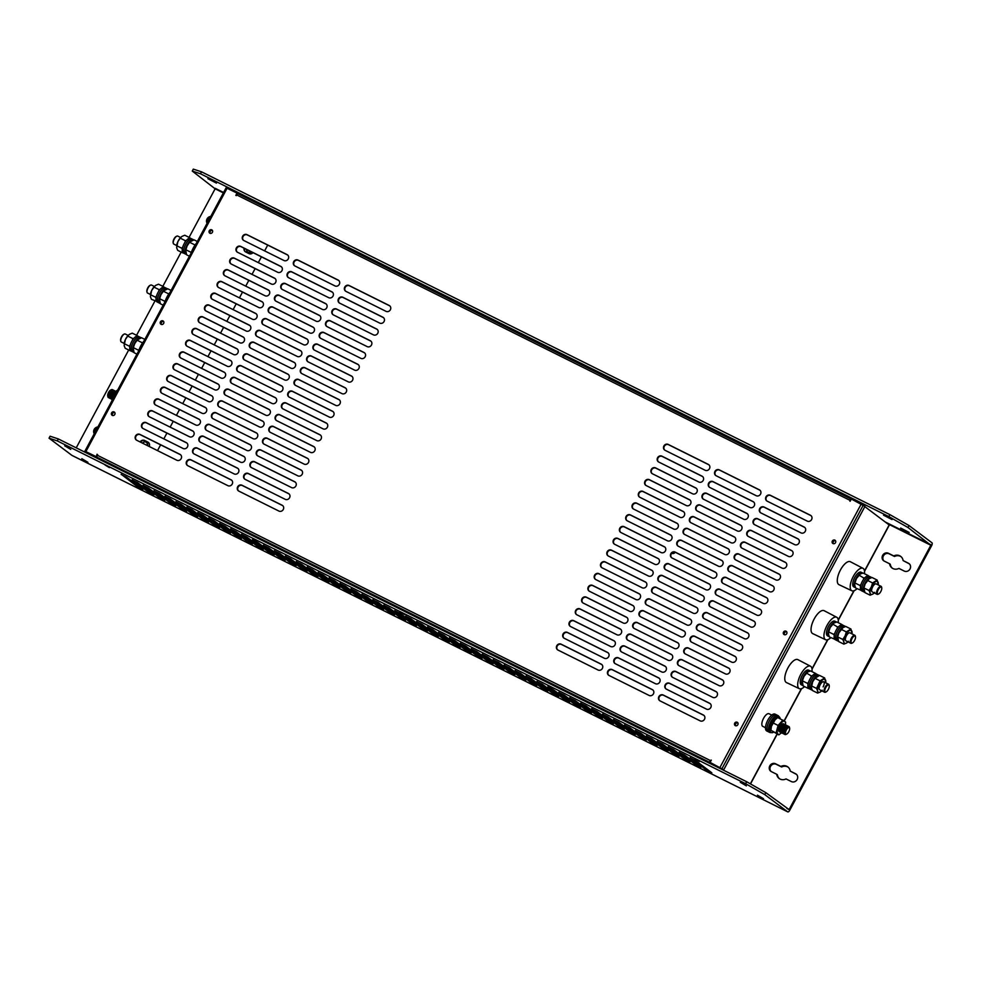 <?xml version="1.0" encoding="UTF-8"?>
<svg xmlns="http://www.w3.org/2000/svg" width="981" height="981" viewBox="0 0 981 981"><rect width="100%" height="100%" fill="white"/><g stroke="black" fill="none" stroke-linecap="round" stroke-linejoin="round"><path stroke-width="1.47" d="M838.522 641.218A8.179 3.311 -63.5 0 1 838.068 641.083L836.609 640.348A8.179 3.311 -63.5 0 1 837.578 631.016A8.179 3.311 -63.5 0 1 843.905 625.694L842.446 624.971A8.179 3.311 116.5 0 0 836.119 630.28A8.179 3.311 116.5 0 0 835.15 639.624L836.609 640.348A8.179 3.311 -63.5 0 1 837.578 631.016A8.179 3.311 -63.5 0 1 843.905 625.694L845.364 626.43A8.179 3.311 -63.5 0 1 845.536 626.528M838.068 641.083A8.179 3.311 -63.5 0 1 839.037 631.739A8.179 3.311 -63.5 0 1 845.364 626.43M675.038 552.217A2.784 2.538 126.9 0 1 671.764 553.296M674.72 552.156A2.784 2.538 126.9 0 1 671.85 553.198M674.646 552.144A2.784 2.538 126.9 0 1 671.875 553.174M674.548 552.131A2.71 2.477 126.9 0 1 671.936 553.112M804.543 686.602A12.532 5.064 -63.5 0 1 799.331 688.674A12.532 5.064 -63.5 0 1 798.975 688.466A12.532 5.064 -63.5 0 1 800.582 674.72A12.532 5.064 -63.5 0 1 810.514 666.234A12.532 5.064 -63.5 0 1 810.797 666.418A12.532 5.064 -63.5 0 1 811.998 671.642M798.166 659.821A12.802 5.175 116.5 0 0 797.872 659.637A12.802 5.175 116.5 0 0 787.731 668.306A12.802 5.175 116.5 0 0 786.088 682.347A12.802 5.175 116.5 0 0 786.455 682.568L799.331 688.674M112.288 415.38A1.95 1.778 126.9 0 1 111.687 412.731A1.95 1.778 126.9 0 1 114.372 412.106A1.95 1.778 126.9 0 1 112.288 415.38A1.95 1.778 -53.1 0 1 114.581 412.29M161.105 324.319A1.95 1.778 126.9 0 1 160.516 321.67A1.95 1.778 126.9 0 1 163.202 321.045A1.95 1.778 126.9 0 1 161.105 324.319M163.398 321.228A1.95 1.778 -53.1 0 0 161.092 324.306M209.934 233.257A1.95 1.778 126.9 0 1 209.345 230.609A1.95 1.778 126.9 0 1 212.019 229.995A1.95 1.778 126.9 0 1 209.934 233.257A1.95 1.778 -53.1 0 1 212.215 230.167A1.95 1.778 -53.1 0 0 212.215 230.167M833.016 543.56A1.95 1.778 126.9 0 1 832.428 540.911A1.95 1.778 126.9 0 1 835.101 540.286A1.95 1.778 126.9 0 1 833.016 543.56A1.95 1.778 -53.1 0 1 835.297 540.457A1.95 1.778 -53.1 0 0 835.297 540.457M784.187 634.621A1.95 1.778 126.9 0 1 783.598 631.972A1.95 1.778 126.9 0 1 786.284 631.347A1.95 1.778 126.9 0 1 784.187 634.621M786.492 631.531A1.95 1.778 -53.1 0 0 784.175 634.609M735.37 725.67A1.95 1.778 126.9 0 1 734.769 723.034A1.95 1.778 126.9 0 1 737.454 722.408A1.95 1.778 126.9 0 1 735.37 725.67M737.663 722.592A1.95 1.778 -53.1 0 0 735.345 725.67M405.386 611.273L403.166 609.949L405.386 611.273M257.868 537.809L255.649 536.484L257.868 537.809M110.35 464.344L108.118 463.02L110.35 464.344M552.904 684.738L550.684 683.414L552.904 684.738M700.422 758.203L698.202 756.878L700.422 758.203M289.039 493.909A3.335 3.041 -53.1 0 0 288.831 493.799L248.72 473.823A3.335 3.041 -53.1 0 0 244.931 479.255M659.207 678.251A3.335 3.041 -53.1 0 0 658.999 678.141L618.888 658.165A3.335 3.041 -53.1 0 0 615.099 663.597M710.269 703.684A3.335 3.041 -53.1 0 0 710.06 703.573L669.949 683.585A3.335 3.041 -53.1 0 0 666.148 689.03M237.978 468.489A3.335 3.041 -53.1 0 0 237.782 468.366L197.659 448.391A3.335 3.041 -53.1 0 0 193.87 453.823M186.93 443.056A3.335 3.041 -53.1 0 0 186.721 442.946L146.61 422.97A3.335 3.041 -53.1 0 0 142.809 428.403M608.146 652.831A3.335 3.041 -53.1 0 0 607.95 652.721L567.827 632.733A3.335 3.041 -53.1 0 0 564.038 638.165M601.856 664.578A3.335 3.041 -53.1 0 0 601.647 664.468L561.524 644.492A3.335 3.041 -53.1 0 0 557.735 649.925M282.736 505.656A3.335 3.041 -53.1 0 0 282.54 505.546L242.417 485.57A3.335 3.041 -53.1 0 0 238.628 491.003M652.905 690.011A3.335 3.041 -53.1 0 0 652.708 689.888L612.585 669.913A3.335 3.041 -53.1 0 0 608.796 675.345M703.966 715.431A3.335 3.041 -53.1 0 0 703.757 715.321L663.647 695.345A3.335 3.041 -53.1 0 0 659.845 700.777M231.688 480.236A3.335 3.041 -53.1 0 0 231.479 480.114L191.356 460.138A3.335 3.041 -53.1 0 0 187.567 465.57M180.627 454.804A3.335 3.041 -53.1 0 0 180.418 454.694L140.308 434.718A3.335 3.041 -53.1 0 0 136.506 440.15M849.926 501.205L850.625 500.31M710.097 762.409L723.733 769.766L710.097 762.409L711.311 760.128L710.281 760.508L97.315 455.245L97.033 454.215L96.261 456.815L84.918 451.15L95.819 456.484M710.661 761.342L711.09 760.128M97.646 454.632L96.261 456.815M851.152 499.084L238.285 193.87A1.778 0.723 116.5 0 0 238.236 193.846A1.778 0.723 116.5 0 0 236.862 194.998L235.82 195.378L237.046 193.11L236.311 195.624M614.449 641.083A3.335 3.041 -53.1 0 0 614.241 640.961L574.13 620.985A3.335 3.041 -53.1 0 0 570.341 626.418M620.752 629.336A3.335 3.041 -53.1 0 0 620.544 629.213L580.433 609.238A3.335 3.041 -53.1 0 0 576.632 614.67M627.055 617.576A3.335 3.041 -53.1 0 0 626.847 617.466L586.724 597.49A3.335 3.041 -53.1 0 0 582.935 602.923M633.346 605.829A3.335 3.041 -53.1 0 0 633.15 605.718L593.027 585.743A3.335 3.041 -53.1 0 0 589.238 591.175M639.649 594.081A3.335 3.041 -53.1 0 0 639.44 593.971L599.33 573.995A3.335 3.041 -53.1 0 0 595.541 579.428M645.952 582.334A3.335 3.041 -53.1 0 0 645.743 582.224L605.633 562.236A3.335 3.041 -53.1 0 0 601.831 567.668M652.255 570.586A3.335 3.041 -53.1 0 0 652.046 570.464L611.923 550.488A3.335 3.041 -53.1 0 0 608.134 555.92M658.545 558.839A3.335 3.041 -53.1 0 0 658.349 558.716L618.226 538.741A3.335 3.041 -53.1 0 0 614.437 544.173M664.848 547.079A3.335 3.041 -53.1 0 0 664.64 546.969L624.529 526.993A3.335 3.041 -53.1 0 0 620.74 532.425M671.151 535.332A3.335 3.041 -53.1 0 0 670.943 535.221L630.832 515.246A3.335 3.041 -53.1 0 0 627.031 520.678M677.454 523.584A3.335 3.041 -53.1 0 0 677.246 523.474L637.123 503.498A3.335 3.041 -53.1 0 0 633.334 508.931M683.745 511.837A3.335 3.041 -53.1 0 0 683.549 511.726L643.426 491.739A3.335 3.041 -53.1 0 0 639.637 497.183M690.048 500.089A3.335 3.041 -53.1 0 0 689.839 499.979L649.729 479.991A3.335 3.041 -53.1 0 0 645.939 485.423M696.351 488.342A3.335 3.041 -53.1 0 0 696.142 488.219L656.031 468.244A3.335 3.041 -53.1 0 0 652.23 473.676M702.654 476.582A3.335 3.041 -53.1 0 0 702.445 476.472L662.334 456.496A3.335 3.041 -53.1 0 0 658.533 461.928M708.944 464.835A3.335 3.041 -53.1 0 0 708.748 464.724L668.625 444.749A3.335 3.041 -53.1 0 0 664.836 450.181M193.232 431.309A3.335 3.041 -53.1 0 0 193.024 431.199L152.901 411.211A3.335 3.041 -53.1 0 0 149.112 416.643M199.523 419.561A3.335 3.041 -53.1 0 0 199.327 419.439L159.204 399.463A3.335 3.041 -53.1 0 0 155.415 404.895M205.826 407.814A3.335 3.041 -53.1 0 0 205.618 407.691L165.507 387.716A3.335 3.041 -53.1 0 0 161.718 393.148M212.129 396.054A3.335 3.041 -53.1 0 0 211.921 395.944L171.81 375.968A3.335 3.041 -53.1 0 0 168.009 381.401M218.432 384.307A3.335 3.041 -53.1 0 0 218.223 384.196L178.101 364.221A3.335 3.041 -53.1 0 0 174.311 369.653M224.723 372.559A3.335 3.041 -53.1 0 0 224.526 372.449L184.403 352.473A3.335 3.041 -53.1 0 0 180.614 357.906M231.026 360.812A3.335 3.041 -53.1 0 0 230.817 360.701L190.706 340.714A3.335 3.041 -53.1 0 0 186.917 346.146M237.328 349.064A3.335 3.041 -53.1 0 0 237.12 348.954L197.009 328.966A3.335 3.041 -53.1 0 0 193.208 334.398M243.631 337.317A3.335 3.041 -53.1 0 0 243.423 337.194L203.3 317.219A3.335 3.041 -53.1 0 0 199.511 322.651M249.922 325.557A3.335 3.041 -53.1 0 0 249.726 325.447L209.603 305.471A3.335 3.041 -53.1 0 0 205.814 310.903M256.225 313.81A3.335 3.041 -53.1 0 0 256.016 313.699L215.906 293.724A3.335 3.041 -53.1 0 0 212.117 299.156M262.528 302.062A3.335 3.041 -53.1 0 0 262.319 301.952L222.209 281.976A3.335 3.041 -53.1 0 0 218.407 287.408M268.831 290.315A3.335 3.041 -53.1 0 0 268.622 290.204L228.499 270.229A3.335 3.041 -53.1 0 0 224.71 275.661M275.121 278.567A3.335 3.041 -53.1 0 0 274.925 278.457L234.802 258.469A3.335 3.041 -53.1 0 0 231.013 263.901M281.424 266.82A3.335 3.041 -53.1 0 0 281.216 266.697L241.105 246.721A3.335 3.041 -53.1 0 0 237.316 252.154M287.727 255.06A3.335 3.041 -53.1 0 0 287.519 254.95L247.408 234.974A3.335 3.041 -53.1 0 0 243.607 240.406M244.281 456.729A3.335 3.041 -53.1 0 0 244.073 456.619L203.962 436.643A3.335 3.041 -53.1 0 0 200.173 442.075M250.584 444.982A3.335 3.041 -53.1 0 0 250.376 444.871L210.265 424.896A3.335 3.041 -53.1 0 0 206.464 430.328M256.887 433.234A3.335 3.041 -53.1 0 0 256.679 433.124L216.568 413.148A3.335 3.041 -53.1 0 0 212.767 418.58M263.178 421.487A3.335 3.041 -53.1 0 0 262.982 421.376L222.859 401.388A3.335 3.041 -53.1 0 0 219.07 406.833M269.481 409.739A3.335 3.041 -53.1 0 0 269.284 409.629L229.162 389.641A3.335 3.041 -53.1 0 0 225.372 395.073M275.784 397.992A3.335 3.041 -53.1 0 0 275.575 397.869L235.465 377.893A3.335 3.041 -53.1 0 0 231.675 383.326M282.087 386.232A3.335 3.041 -53.1 0 0 281.878 386.122L241.767 366.146A3.335 3.041 -53.1 0 0 237.966 371.578M288.389 374.484A3.335 3.041 -53.1 0 0 288.181 374.374L248.058 354.399A3.335 3.041 -53.1 0 0 244.269 359.831M294.68 362.737A3.335 3.041 -53.1 0 0 294.484 362.627L254.361 342.651A3.335 3.041 -53.1 0 0 250.572 348.083M300.983 350.99A3.335 3.041 -53.1 0 0 300.775 350.879L260.664 330.904A3.335 3.041 -53.1 0 0 256.875 336.336M307.286 339.242A3.335 3.041 -53.1 0 0 307.078 339.132L266.967 319.144A3.335 3.041 -53.1 0 0 263.166 324.576M313.589 327.495A3.335 3.041 -53.1 0 0 313.38 327.372L273.258 307.396A3.335 3.041 -53.1 0 0 269.468 312.829M319.88 315.747A3.335 3.041 -53.1 0 0 319.683 315.624L279.56 295.649A3.335 3.041 -53.1 0 0 275.771 301.081M326.183 303.987A3.335 3.041 -53.1 0 0 325.974 303.877L285.863 283.901A3.335 3.041 -53.1 0 0 282.074 289.334M332.485 292.24A3.335 3.041 -53.1 0 0 332.277 292.13L292.166 272.154A3.335 3.041 -53.1 0 0 288.365 277.586M338.788 280.492A3.335 3.041 -53.1 0 0 338.58 280.382L298.457 260.406A3.335 3.041 -53.1 0 0 294.668 265.839M716.559 691.936A3.335 3.041 -53.1 0 0 716.363 691.826L676.24 671.838A3.335 3.041 -53.1 0 0 672.451 677.27M722.862 680.189A3.335 3.041 -53.1 0 0 722.666 680.066L682.543 660.09A3.335 3.041 -53.1 0 0 678.754 665.523M729.165 668.429A3.335 3.041 -53.1 0 0 728.957 668.319L688.846 648.343A3.335 3.041 -53.1 0 0 685.057 653.775M735.468 656.681A3.335 3.041 -53.1 0 0 735.26 656.571L695.149 636.595A3.335 3.041 -53.1 0 0 691.347 642.028M741.771 644.934A3.335 3.041 -53.1 0 0 741.562 644.824L701.44 624.848A3.335 3.041 -53.1 0 0 697.65 630.28M748.062 633.186A3.335 3.041 -53.1 0 0 747.865 633.076L707.742 613.1A3.335 3.041 -53.1 0 0 703.953 618.533M754.364 621.439A3.335 3.041 -53.1 0 0 754.156 621.329L714.045 601.341A3.335 3.041 -53.1 0 0 710.256 606.773M760.667 609.692A3.335 3.041 -53.1 0 0 760.459 609.569L720.348 589.593A3.335 3.041 -53.1 0 0 716.547 595.026M766.97 597.944A3.335 3.041 -53.1 0 0 766.762 597.821L726.639 577.846A3.335 3.041 -53.1 0 0 722.85 583.278M773.261 586.184A3.335 3.041 -53.1 0 0 773.065 586.074L732.942 566.098A3.335 3.041 -53.1 0 0 729.153 571.531M779.564 574.437A3.335 3.041 -53.1 0 0 779.355 574.326L739.245 554.351A3.335 3.041 -53.1 0 0 735.456 559.783M785.867 562.689A3.335 3.041 -53.1 0 0 785.658 562.579L745.548 542.603A3.335 3.041 -53.1 0 0 741.746 548.036M792.17 550.942A3.335 3.041 -53.1 0 0 791.961 550.832L751.838 530.844A3.335 3.041 -53.1 0 0 748.049 536.276M798.46 539.194A3.335 3.041 -53.1 0 0 798.264 539.084L758.141 519.096A3.335 3.041 -53.1 0 0 754.352 524.528M804.763 527.447A3.335 3.041 -53.1 0 0 804.555 527.324L764.444 507.349A3.335 3.041 -53.1 0 0 760.655 512.781M811.066 515.687A3.335 3.041 -53.1 0 0 810.858 515.577L770.747 495.601A3.335 3.041 -53.1 0 0 766.946 501.033M665.51 666.504A3.335 3.041 -53.1 0 0 665.302 666.393L625.191 646.418A3.335 3.041 -53.1 0 0 621.39 651.85M671.813 654.756A3.335 3.041 -53.1 0 0 671.605 654.646L631.482 634.67A3.335 3.041 -53.1 0 0 627.693 640.103M678.104 643.009A3.335 3.041 -53.1 0 0 677.908 642.898L637.785 622.91A3.335 3.041 -53.1 0 0 633.996 628.343M684.407 631.261A3.335 3.041 -53.1 0 0 684.198 631.151L644.088 611.163A3.335 3.041 -53.1 0 0 640.299 616.595M690.71 619.514A3.335 3.041 -53.1 0 0 690.501 619.391L650.391 599.416A3.335 3.041 -53.1 0 0 646.589 604.848M697.013 607.754A3.335 3.041 -53.1 0 0 696.804 607.644L656.681 587.668A3.335 3.041 -53.1 0 0 652.892 593.1M703.303 596.007A3.335 3.041 -53.1 0 0 703.107 595.896L662.984 575.921A3.335 3.041 -53.1 0 0 659.195 581.353M709.606 584.259A3.335 3.041 -53.1 0 0 709.398 584.149L669.287 564.173A3.335 3.041 -53.1 0 0 665.498 569.605M715.909 572.512A3.335 3.041 -53.1 0 0 715.701 572.401L675.59 552.426A3.335 3.041 -53.1 0 0 671.789 557.858M722.212 560.764A3.335 3.041 -53.1 0 0 722.004 560.654L681.881 540.666A3.335 3.041 -53.1 0 0 678.092 546.098M728.503 549.017A3.335 3.041 -53.1 0 0 728.307 548.894L688.184 528.918A3.335 3.041 -53.1 0 0 684.395 534.351M734.806 537.257A3.335 3.041 -53.1 0 0 734.597 537.147L694.487 517.171A3.335 3.041 -53.1 0 0 690.698 522.603M741.109 525.509A3.335 3.041 -53.1 0 0 740.9 525.399L700.79 505.423A3.335 3.041 -53.1 0 0 696.988 510.856M747.412 513.762A3.335 3.041 -53.1 0 0 747.203 513.652L707.08 493.676A3.335 3.041 -53.1 0 0 703.291 499.108M753.702 502.014A3.335 3.041 -53.1 0 0 753.506 501.904L713.383 481.929A3.335 3.041 -53.1 0 0 709.594 487.361M760.005 490.267A3.335 3.041 -53.1 0 0 759.797 490.157L719.686 470.169A3.335 3.041 -53.1 0 0 715.897 475.601M295.342 482.161A3.335 3.041 -53.1 0 0 295.134 482.051L255.023 462.076A3.335 3.041 -53.1 0 0 251.222 467.508M301.645 470.414A3.335 3.041 -53.1 0 0 301.437 470.304L261.314 450.316A3.335 3.041 -53.1 0 0 257.525 455.748M307.936 458.667A3.335 3.041 -53.1 0 0 307.74 458.544L267.617 438.568A3.335 3.041 -53.1 0 0 263.828 444.001M314.239 446.907A3.335 3.041 -53.1 0 0 314.03 446.796L273.92 426.821A3.335 3.041 -53.1 0 0 270.131 432.253M320.542 435.159A3.335 3.041 -53.1 0 0 320.333 435.049L280.223 415.073A3.335 3.041 -53.1 0 0 276.421 420.506M326.845 423.412A3.335 3.041 -53.1 0 0 326.636 423.302L286.526 403.326A3.335 3.041 -53.1 0 0 282.724 408.758M333.135 411.664A3.335 3.041 -53.1 0 0 332.939 411.554L292.816 391.578A3.335 3.041 -53.1 0 0 289.027 397.011M339.438 399.917A3.335 3.041 -53.1 0 0 339.242 399.807L299.119 379.819A3.335 3.041 -53.1 0 0 295.33 385.251M345.741 388.169A3.335 3.041 -53.1 0 0 345.533 388.047L305.422 368.071A3.335 3.041 -53.1 0 0 301.621 373.503M352.044 376.422A3.335 3.041 -53.1 0 0 351.836 376.299L311.725 356.324A3.335 3.041 -53.1 0 0 307.924 361.756M358.347 364.662A3.335 3.041 -53.1 0 0 358.139 364.552L318.016 344.576A3.335 3.041 -53.1 0 0 314.227 350.009M364.638 352.915A3.335 3.041 -53.1 0 0 364.442 352.804L324.319 332.829A3.335 3.041 -53.1 0 0 320.529 338.261M370.941 341.167A3.335 3.041 -53.1 0 0 370.732 341.057L330.622 321.081A3.335 3.041 -53.1 0 0 326.832 326.514M377.244 329.42A3.335 3.041 -53.1 0 0 377.035 329.309L336.924 309.322A3.335 3.041 -53.1 0 0 333.123 314.754M383.546 317.672A3.335 3.041 -53.1 0 0 383.338 317.562L343.215 297.574A3.335 3.041 -53.1 0 0 339.426 303.006M389.837 305.925A3.335 3.041 -53.1 0 0 389.641 305.802L349.518 285.827A3.335 3.041 -53.1 0 0 345.729 291.259M285.25 499.341L245.127 479.366A3.335 3.041 126.9 0 1 244.11 474.829A3.335 3.041 126.9 0 1 248.279 473.492L288.402 493.468A3.335 3.041 126.9 0 1 289.42 498.005A3.335 3.041 126.9 0 1 285.25 499.341M655.418 683.683L615.295 663.708A3.335 3.041 126.9 0 1 614.278 659.171A3.335 3.041 126.9 0 1 618.447 657.834L658.57 677.81A3.335 3.041 126.9 0 1 659.588 682.359A3.335 3.041 126.9 0 1 655.418 683.683M706.467 709.116L666.357 689.14A3.335 3.041 126.9 0 1 665.339 684.603A3.335 3.041 126.9 0 1 669.508 683.267L709.619 703.242A3.335 3.041 126.9 0 1 710.636 707.779A3.335 3.041 126.9 0 1 706.467 709.116M234.189 473.921L194.079 453.933A3.335 3.041 126.9 0 1 193.061 449.396A3.335 3.041 126.9 0 1 197.23 448.059L237.341 468.047A3.335 3.041 126.9 0 1 238.358 472.584A3.335 3.041 126.9 0 1 234.189 473.921M183.128 448.489L143.018 428.513A3.335 3.041 126.9 0 1 142 423.976A3.335 3.041 126.9 0 1 146.169 422.639L186.28 442.615A3.335 3.041 126.9 0 1 187.297 447.152A3.335 3.041 126.9 0 1 183.128 448.489M604.357 658.263L564.247 638.288A3.335 3.041 126.9 0 1 563.217 633.738A3.335 3.041 126.9 0 1 567.386 632.414L607.509 652.39A3.335 3.041 126.9 0 1 608.527 656.927A3.335 3.041 126.9 0 1 604.357 658.263M598.054 670.011L557.944 650.035A3.335 3.041 126.9 0 1 556.926 645.498A3.335 3.041 126.9 0 1 561.095 644.161L601.206 664.137A3.335 3.041 126.9 0 1 602.224 668.674A3.335 3.041 126.9 0 1 598.054 670.011M278.947 511.089L238.837 491.113A3.335 3.041 126.9 0 1 237.807 486.576A3.335 3.041 126.9 0 1 241.976 485.239L282.099 505.215A3.335 3.041 126.9 0 1 283.117 509.752A3.335 3.041 126.9 0 1 278.947 511.089M649.115 695.443L608.993 675.455A3.335 3.041 126.9 0 1 607.975 670.918A3.335 3.041 126.9 0 1 612.144 669.582L652.267 689.557A3.335 3.041 126.9 0 1 653.285 694.107A3.335 3.041 126.9 0 1 649.115 695.443M700.176 720.863L660.054 700.888A3.335 3.041 126.9 0 1 659.036 696.351A3.335 3.041 126.9 0 1 663.205 695.014L703.328 714.99A3.335 3.041 126.9 0 1 704.346 719.527A3.335 3.041 126.9 0 1 700.176 720.863M227.886 485.669L187.776 465.693A3.335 3.041 126.9 0 1 186.758 461.144A3.335 3.041 126.9 0 1 190.927 459.807L231.038 479.795A3.335 3.041 126.9 0 1 232.056 484.332A3.335 3.041 126.9 0 1 227.886 485.669M176.838 460.236L136.715 440.261A3.335 3.041 126.9 0 1 135.697 435.723A3.335 3.041 126.9 0 1 139.866 434.387L179.989 454.362A3.335 3.041 126.9 0 1 181.007 458.9A3.335 3.041 126.9 0 1 176.838 460.236M237.046 193.11L226.243 187.874M723.733 769.766L864.96 506.392L851.324 499.022L850.098 501.291L849.828 500.261A1.778 0.723 -63.5 0 1 851.201 499.108A1.778 0.723 -63.5 0 1 851.25 499.133L851.25 499.133M610.66 646.516L570.537 626.528A3.335 3.041 126.9 0 1 569.52 621.991A3.335 3.041 126.9 0 1 573.689 620.654L613.812 640.642A3.335 3.041 126.9 0 1 614.829 645.179A3.335 3.041 126.9 0 1 610.66 646.516M616.963 634.768L576.84 614.78A3.335 3.041 126.9 0 1 575.822 610.243A3.335 3.041 126.9 0 1 579.992 608.907L620.102 628.882A3.335 3.041 126.9 0 1 621.132 633.432A3.335 3.041 126.9 0 1 616.963 634.768M623.254 623.009L583.143 603.033A3.335 3.041 126.9 0 1 582.125 598.496A3.335 3.041 126.9 0 1 586.295 597.159L626.405 617.135A3.335 3.041 126.9 0 1 627.423 621.672A3.335 3.041 126.9 0 1 623.254 623.009M629.557 611.261L589.446 591.285A3.335 3.041 126.9 0 1 588.416 586.748A3.335 3.041 126.9 0 1 592.585 585.412L632.708 605.387A3.335 3.041 126.9 0 1 633.726 609.924A3.335 3.041 126.9 0 1 629.557 611.261M635.86 599.514L595.737 579.538A3.335 3.041 126.9 0 1 594.719 575.001A3.335 3.041 126.9 0 1 598.888 573.664L639.011 593.64A3.335 3.041 126.9 0 1 640.029 598.177A3.335 3.041 126.9 0 1 635.86 599.514M642.163 587.766L602.04 567.791A3.335 3.041 126.9 0 1 601.022 563.241A3.335 3.041 126.9 0 1 605.191 561.917L645.302 581.892A3.335 3.041 126.9 0 1 646.332 586.43A3.335 3.041 126.9 0 1 642.163 587.766M648.453 576.019L608.343 556.043A3.335 3.041 126.9 0 1 607.325 551.494A3.335 3.041 126.9 0 1 611.494 550.157L651.605 570.145A3.335 3.041 126.9 0 1 652.623 574.682A3.335 3.041 126.9 0 1 648.453 576.019M654.756 564.271L614.646 544.283A3.335 3.041 126.9 0 1 613.615 539.746A3.335 3.041 126.9 0 1 617.785 538.41L657.908 558.397A3.335 3.041 126.9 0 1 658.925 562.935A3.335 3.041 126.9 0 1 654.756 564.271M661.059 552.511L620.936 532.536A3.335 3.041 126.9 0 1 619.918 527.999A3.335 3.041 126.9 0 1 624.088 526.662L664.211 546.638A3.335 3.041 126.9 0 1 665.228 551.187A3.335 3.041 126.9 0 1 661.059 552.511M667.362 540.764L627.239 520.788A3.335 3.041 126.9 0 1 626.221 516.251A3.335 3.041 126.9 0 1 630.391 514.915L670.501 534.89A3.335 3.041 126.9 0 1 671.531 539.427A3.335 3.041 126.9 0 1 667.362 540.764M673.653 529.017L633.542 509.041A3.335 3.041 126.9 0 1 632.524 504.504A3.335 3.041 126.9 0 1 636.694 503.167L676.804 523.143A3.335 3.041 126.9 0 1 677.822 527.68A3.335 3.041 126.9 0 1 673.653 529.017M679.956 517.269L639.845 497.293A3.335 3.041 126.9 0 1 638.827 492.756A3.335 3.041 126.9 0 1 642.996 491.42L683.107 511.395A3.335 3.041 126.9 0 1 684.125 515.932A3.335 3.041 126.9 0 1 679.956 517.269M686.259 505.522L646.136 485.546A3.335 3.041 126.9 0 1 645.118 480.997A3.335 3.041 126.9 0 1 649.287 479.66L689.41 499.648A3.335 3.041 126.9 0 1 690.428 504.185A3.335 3.041 126.9 0 1 686.259 505.522M692.561 493.774L652.439 473.786A3.335 3.041 126.9 0 1 651.421 469.249A3.335 3.041 126.9 0 1 655.59 467.912L695.713 487.9A3.335 3.041 126.9 0 1 696.731 492.437A3.335 3.041 126.9 0 1 692.561 493.774M698.852 482.014L658.742 462.039A3.335 3.041 126.9 0 1 657.724 457.502A3.335 3.041 126.9 0 1 661.893 456.165L702.004 476.141A3.335 3.041 126.9 0 1 703.021 480.69A3.335 3.041 126.9 0 1 698.852 482.014M705.155 470.267L665.044 450.291A3.335 3.041 126.9 0 1 664.027 445.754A3.335 3.041 126.9 0 1 668.196 444.418L708.307 464.393A3.335 3.041 126.9 0 1 709.324 468.93A3.335 3.041 126.9 0 1 705.155 470.267M189.431 436.741L149.32 416.766A3.335 3.041 126.9 0 1 148.303 412.216A3.335 3.041 126.9 0 1 152.472 410.892L192.583 430.867A3.335 3.041 126.9 0 1 193.6 435.405A3.335 3.041 126.9 0 1 189.431 436.741M195.734 424.994L155.611 405.006A3.335 3.041 126.9 0 1 154.593 400.469A3.335 3.041 126.9 0 1 158.763 399.132L198.885 419.12A3.335 3.041 126.9 0 1 199.903 423.657A3.335 3.041 126.9 0 1 195.734 424.994M202.037 413.246L161.914 393.258A3.335 3.041 126.9 0 1 160.896 388.721A3.335 3.041 126.9 0 1 165.066 387.385L205.188 407.36A3.335 3.041 126.9 0 1 206.206 411.91A3.335 3.041 126.9 0 1 202.037 413.246M208.328 401.487L168.217 381.511A3.335 3.041 126.9 0 1 167.199 376.974A3.335 3.041 126.9 0 1 171.368 375.637L211.479 395.613A3.335 3.041 126.9 0 1 212.509 400.15A3.335 3.041 126.9 0 1 208.328 401.487M214.631 389.739L174.52 369.763A3.335 3.041 126.9 0 1 173.502 365.226A3.335 3.041 126.9 0 1 177.671 363.89L217.782 383.865A3.335 3.041 126.9 0 1 218.8 388.402A3.335 3.041 126.9 0 1 214.631 389.739M220.933 377.992L180.823 358.016A3.335 3.041 126.9 0 1 179.793 353.479A3.335 3.041 126.9 0 1 183.962 352.142L224.085 372.118A3.335 3.041 126.9 0 1 225.103 376.655A3.335 3.041 126.9 0 1 220.933 377.992M227.236 366.244L187.113 346.268A3.335 3.041 126.9 0 1 186.096 341.731A3.335 3.041 126.9 0 1 190.265 340.395L230.388 360.37A3.335 3.041 126.9 0 1 231.406 364.907A3.335 3.041 126.9 0 1 227.236 366.244M233.539 354.497L193.416 334.521A3.335 3.041 126.9 0 1 192.399 329.972A3.335 3.041 126.9 0 1 196.568 328.635L236.679 348.623A3.335 3.041 126.9 0 1 237.709 353.16A3.335 3.041 126.9 0 1 233.539 354.497M239.83 342.749L199.719 322.761A3.335 3.041 126.9 0 1 198.702 318.224A3.335 3.041 126.9 0 1 202.871 316.888L242.981 336.875A3.335 3.041 126.9 0 1 243.999 341.413A3.335 3.041 126.9 0 1 239.83 342.749M246.133 330.989L206.022 311.014A3.335 3.041 126.9 0 1 204.992 306.477A3.335 3.041 126.9 0 1 209.161 305.14L249.284 325.116A3.335 3.041 126.9 0 1 250.302 329.665A3.335 3.041 126.9 0 1 246.133 330.989M252.436 319.242L212.313 299.266A3.335 3.041 126.9 0 1 211.295 294.729A3.335 3.041 126.9 0 1 215.464 293.393L255.587 313.368A3.335 3.041 126.9 0 1 256.605 317.905A3.335 3.041 126.9 0 1 252.436 319.242M258.739 307.494L218.616 287.519A3.335 3.041 126.9 0 1 217.598 282.982A3.335 3.041 126.9 0 1 221.767 281.645L261.878 301.621A3.335 3.041 126.9 0 1 262.908 306.158A3.335 3.041 126.9 0 1 258.739 307.494M265.029 295.747L224.919 275.771A3.335 3.041 126.9 0 1 223.901 271.234A3.335 3.041 126.9 0 1 228.07 269.898L268.181 289.873A3.335 3.041 126.9 0 1 269.199 294.41A3.335 3.041 126.9 0 1 265.029 295.747M271.332 284L231.222 264.024A3.335 3.041 126.9 0 1 230.192 259.475A3.335 3.041 126.9 0 1 234.361 258.15L274.484 278.126A3.335 3.041 126.9 0 1 275.502 282.663A3.335 3.041 126.9 0 1 271.332 284M277.635 272.252L237.512 252.264A3.335 3.041 126.9 0 1 236.495 247.727A3.335 3.041 126.9 0 1 240.664 246.39L280.787 266.378A3.335 3.041 126.9 0 1 281.805 270.915A3.335 3.041 126.9 0 1 277.635 272.252M283.938 260.505L243.815 240.517A3.335 3.041 126.9 0 1 242.798 235.98A3.335 3.041 126.9 0 1 246.967 234.643L287.077 254.619A3.335 3.041 126.9 0 1 288.107 259.168A3.335 3.041 126.9 0 1 283.938 260.505M240.492 462.161L200.369 442.186A3.335 3.041 126.9 0 1 199.351 437.649A3.335 3.041 126.9 0 1 203.521 436.312L243.644 456.288A3.335 3.041 126.9 0 1 244.661 460.837A3.335 3.041 126.9 0 1 240.492 462.161M246.795 450.414L206.672 430.438A3.335 3.041 126.9 0 1 205.654 425.901A3.335 3.041 126.9 0 1 209.824 424.565L249.947 444.54A3.335 3.041 126.9 0 1 250.964 449.077A3.335 3.041 126.9 0 1 246.795 450.414M253.086 438.666L212.975 418.691A3.335 3.041 126.9 0 1 211.957 414.154A3.335 3.041 126.9 0 1 216.127 412.817L256.237 432.793A3.335 3.041 126.9 0 1 257.255 437.33A3.335 3.041 126.9 0 1 253.086 438.666M259.389 426.919L219.278 406.943A3.335 3.041 126.9 0 1 218.26 402.406A3.335 3.041 126.9 0 1 222.429 401.07L262.54 421.045A3.335 3.041 126.9 0 1 263.558 425.582A3.335 3.041 126.9 0 1 259.389 426.919M265.692 415.171L225.569 395.196A3.335 3.041 126.9 0 1 224.551 390.646A3.335 3.041 126.9 0 1 228.72 389.31L268.843 409.298A3.335 3.041 126.9 0 1 269.861 413.835A3.335 3.041 126.9 0 1 265.692 415.171M271.995 403.424L231.872 383.436A3.335 3.041 126.9 0 1 230.854 378.899A3.335 3.041 126.9 0 1 235.023 377.562L275.146 397.55A3.335 3.041 126.9 0 1 276.164 402.087A3.335 3.041 126.9 0 1 271.995 403.424M278.285 391.664L238.175 371.689A3.335 3.041 126.9 0 1 237.157 367.152A3.335 3.041 126.9 0 1 241.326 365.815L281.437 385.791A3.335 3.041 126.9 0 1 282.454 390.34A3.335 3.041 126.9 0 1 278.285 391.664M284.588 379.917L244.477 359.941A3.335 3.041 126.9 0 1 243.46 355.404A3.335 3.041 126.9 0 1 247.629 354.067L287.74 374.043A3.335 3.041 126.9 0 1 288.757 378.58A3.335 3.041 126.9 0 1 284.588 379.917M290.891 368.169L250.78 348.194A3.335 3.041 126.9 0 1 249.75 343.657A3.335 3.041 126.9 0 1 253.92 342.32L294.042 362.296A3.335 3.041 126.9 0 1 295.06 366.833A3.335 3.041 126.9 0 1 290.891 368.169M297.194 356.422L257.071 336.446A3.335 3.041 126.9 0 1 256.053 331.909A3.335 3.041 126.9 0 1 260.223 330.572L300.345 350.548A3.335 3.041 126.9 0 1 301.363 355.085A3.335 3.041 126.9 0 1 297.194 356.422M303.497 344.674L263.374 324.699A3.335 3.041 126.9 0 1 262.356 320.149A3.335 3.041 126.9 0 1 266.525 318.825L306.636 338.801A3.335 3.041 126.9 0 1 307.666 343.338A3.335 3.041 126.9 0 1 303.497 344.674M309.788 332.927L269.677 312.939A3.335 3.041 126.9 0 1 268.659 308.402A3.335 3.041 126.9 0 1 272.828 307.065L312.939 327.053A3.335 3.041 126.9 0 1 313.957 331.59A3.335 3.041 126.9 0 1 309.788 332.927M316.09 321.179L275.98 301.192A3.335 3.041 126.9 0 1 274.95 296.654A3.335 3.041 126.9 0 1 279.119 295.318L319.242 315.293A3.335 3.041 126.9 0 1 320.26 319.843A3.335 3.041 126.9 0 1 316.09 321.179M322.393 309.42L282.27 289.444A3.335 3.041 126.9 0 1 281.253 284.907A3.335 3.041 126.9 0 1 285.422 283.57L325.545 303.546A3.335 3.041 126.9 0 1 326.563 308.083A3.335 3.041 126.9 0 1 322.393 309.42M328.696 297.672L288.573 277.697A3.335 3.041 126.9 0 1 287.556 273.159A3.335 3.041 126.9 0 1 291.725 271.823L331.836 291.798A3.335 3.041 126.9 0 1 332.866 296.336A3.335 3.041 126.9 0 1 328.696 297.672M334.987 285.925L294.876 265.949A3.335 3.041 126.9 0 1 293.859 261.412A3.335 3.041 126.9 0 1 298.028 260.075L338.138 280.051A3.335 3.041 126.9 0 1 339.156 284.588A3.335 3.041 126.9 0 1 334.987 285.925M712.77 697.368L672.659 677.393A3.335 3.041 126.9 0 1 671.642 672.843A3.335 3.041 126.9 0 1 675.811 671.507L715.922 691.495A3.335 3.041 126.9 0 1 716.939 696.032A3.335 3.041 126.9 0 1 712.77 697.368M719.073 685.621L678.95 665.633A3.335 3.041 126.9 0 1 677.932 661.096A3.335 3.041 126.9 0 1 682.102 659.759L722.224 679.747A3.335 3.041 126.9 0 1 723.242 684.284A3.335 3.041 126.9 0 1 719.073 685.621M725.376 673.861L685.253 653.886A3.335 3.041 126.9 0 1 684.235 649.348A3.335 3.041 126.9 0 1 688.404 648.012L728.527 667.987A3.335 3.041 126.9 0 1 729.545 672.537A3.335 3.041 126.9 0 1 725.376 673.861M731.667 662.114L691.556 642.138A3.335 3.041 126.9 0 1 690.538 637.601A3.335 3.041 126.9 0 1 694.707 636.264L734.818 656.24A3.335 3.041 126.9 0 1 735.836 660.777A3.335 3.041 126.9 0 1 731.667 662.114M737.97 650.366L697.859 630.391A3.335 3.041 126.9 0 1 696.841 625.853A3.335 3.041 126.9 0 1 701.01 624.517L741.121 644.492A3.335 3.041 126.9 0 1 742.139 649.03A3.335 3.041 126.9 0 1 737.97 650.366M744.272 638.619L704.162 618.643A3.335 3.041 126.9 0 1 703.132 614.106A3.335 3.041 126.9 0 1 707.301 612.769L747.424 632.745A3.335 3.041 126.9 0 1 748.442 637.282A3.335 3.041 126.9 0 1 744.272 638.619M750.575 626.871L710.452 606.896A3.335 3.041 126.9 0 1 709.435 602.346A3.335 3.041 126.9 0 1 713.604 601.022L753.727 620.998A3.335 3.041 126.9 0 1 754.745 625.535A3.335 3.041 126.9 0 1 750.575 626.871M756.878 615.124L716.755 595.136A3.335 3.041 126.9 0 1 715.738 590.599A3.335 3.041 126.9 0 1 719.907 589.262L760.017 609.25A3.335 3.041 126.9 0 1 761.048 613.787A3.335 3.041 126.9 0 1 756.878 615.124M763.169 603.376L723.058 583.388A3.335 3.041 126.9 0 1 722.041 578.851A3.335 3.041 126.9 0 1 726.21 577.515L766.32 597.49A3.335 3.041 126.9 0 1 767.338 602.04A3.335 3.041 126.9 0 1 763.169 603.376M769.472 591.617L729.361 571.641A3.335 3.041 126.9 0 1 728.331 567.104A3.335 3.041 126.9 0 1 732.5 565.767L772.623 585.743A3.335 3.041 126.9 0 1 773.641 590.28A3.335 3.041 126.9 0 1 769.472 591.617M775.775 579.869L735.652 559.893A3.335 3.041 126.9 0 1 734.634 555.356A3.335 3.041 126.9 0 1 738.803 554.02L778.926 573.995A3.335 3.041 126.9 0 1 779.944 578.532A3.335 3.041 126.9 0 1 775.775 579.869M782.078 568.122L741.955 548.146A3.335 3.041 126.9 0 1 740.937 543.609A3.335 3.041 126.9 0 1 745.106 542.272L785.217 562.248A3.335 3.041 126.9 0 1 786.247 566.785A3.335 3.041 126.9 0 1 782.078 568.122M788.368 556.374L748.258 536.399A3.335 3.041 126.9 0 1 747.24 531.861A3.335 3.041 126.9 0 1 751.409 530.525L791.52 550.5A3.335 3.041 126.9 0 1 792.538 555.038A3.335 3.041 126.9 0 1 788.368 556.374M794.671 544.627L754.561 524.651A3.335 3.041 126.9 0 1 753.531 520.102A3.335 3.041 126.9 0 1 757.7 518.765L797.823 538.753A3.335 3.041 126.9 0 1 798.841 543.29A3.335 3.041 126.9 0 1 794.671 544.627M800.974 532.879L760.851 512.891A3.335 3.041 126.9 0 1 759.834 508.354A3.335 3.041 126.9 0 1 764.003 507.018L804.126 527.005A3.335 3.041 126.9 0 1 805.143 531.543A3.335 3.041 126.9 0 1 800.974 532.879M807.277 521.119L767.154 501.144A3.335 3.041 126.9 0 1 766.136 496.607A3.335 3.041 126.9 0 1 770.306 495.27L810.416 515.246A3.335 3.041 126.9 0 1 811.446 519.795A3.335 3.041 126.9 0 1 807.277 521.119M661.709 671.936L621.598 651.96A3.335 3.041 126.9 0 1 620.581 647.423A3.335 3.041 126.9 0 1 624.75 646.087L664.86 666.062A3.335 3.041 126.9 0 1 665.891 670.599A3.335 3.041 126.9 0 1 661.709 671.936M668.012 660.188L627.901 640.213A3.335 3.041 126.9 0 1 626.884 635.676A3.335 3.041 126.9 0 1 631.053 634.339L671.163 654.315A3.335 3.041 126.9 0 1 672.181 658.852A3.335 3.041 126.9 0 1 668.012 660.188M674.315 648.441L634.204 628.465A3.335 3.041 126.9 0 1 633.174 623.928A3.335 3.041 126.9 0 1 637.343 622.592L677.466 642.567A3.335 3.041 126.9 0 1 678.484 647.104A3.335 3.041 126.9 0 1 674.315 648.441M680.618 636.694L640.495 616.718A3.335 3.041 126.9 0 1 639.477 612.169A3.335 3.041 126.9 0 1 643.646 610.832L683.769 630.82A3.335 3.041 126.9 0 1 684.787 635.357A3.335 3.041 126.9 0 1 680.618 636.694M686.921 624.946L646.798 604.958A3.335 3.041 126.9 0 1 645.78 600.421A3.335 3.041 126.9 0 1 649.949 599.084L690.06 619.072A3.335 3.041 126.9 0 1 691.09 623.609A3.335 3.041 126.9 0 1 686.921 624.946M693.211 613.186L653.101 593.211A3.335 3.041 126.9 0 1 652.083 588.674A3.335 3.041 126.9 0 1 656.252 587.337L696.363 607.313A3.335 3.041 126.9 0 1 697.381 611.862A3.335 3.041 126.9 0 1 693.211 613.186M699.514 601.439L659.404 581.463A3.335 3.041 126.9 0 1 658.374 576.926A3.335 3.041 126.9 0 1 662.543 575.589L702.666 595.565A3.335 3.041 126.9 0 1 703.684 600.102A3.335 3.041 126.9 0 1 699.514 601.439M705.817 589.691L665.694 569.716A3.335 3.041 126.9 0 1 664.677 565.179A3.335 3.041 126.9 0 1 668.846 563.842L708.969 583.818A3.335 3.041 126.9 0 1 709.986 588.355A3.335 3.041 126.9 0 1 705.817 589.691M712.12 577.944L671.997 557.968A3.335 3.041 126.9 0 1 670.979 553.431A3.335 3.041 126.9 0 1 675.149 552.095L715.259 572.07A3.335 3.041 126.9 0 1 716.289 576.607A3.335 3.041 126.9 0 1 712.12 577.944M718.411 566.196L678.3 546.221A3.335 3.041 126.9 0 1 677.282 541.671A3.335 3.041 126.9 0 1 681.452 540.347L721.562 560.323A3.335 3.041 126.9 0 1 722.58 564.86A3.335 3.041 126.9 0 1 718.411 566.196M724.714 554.449L684.603 534.461A3.335 3.041 126.9 0 1 683.573 529.924A3.335 3.041 126.9 0 1 687.742 528.587L727.865 548.575A3.335 3.041 126.9 0 1 728.883 553.112A3.335 3.041 126.9 0 1 724.714 554.449M731.017 542.701L690.894 522.714A3.335 3.041 126.9 0 1 689.876 518.176A3.335 3.041 126.9 0 1 694.045 516.84L734.168 536.815A3.335 3.041 126.9 0 1 735.186 541.365A3.335 3.041 126.9 0 1 731.017 542.701M737.32 530.942L697.197 510.966A3.335 3.041 126.9 0 1 696.179 506.429A3.335 3.041 126.9 0 1 700.348 505.092L740.459 525.068A3.335 3.041 126.9 0 1 741.489 529.605A3.335 3.041 126.9 0 1 737.32 530.942M743.61 519.194L703.5 499.219A3.335 3.041 126.9 0 1 702.482 494.682A3.335 3.041 126.9 0 1 706.651 493.345L746.762 513.321A3.335 3.041 126.9 0 1 747.78 517.858A3.335 3.041 126.9 0 1 743.61 519.194M749.913 507.447L709.803 487.471A3.335 3.041 126.9 0 1 708.773 482.934A3.335 3.041 126.9 0 1 712.954 481.597L753.065 501.573A3.335 3.041 126.9 0 1 754.082 506.11A3.335 3.041 126.9 0 1 749.913 507.447M756.216 495.699L716.093 475.724A3.335 3.041 126.9 0 1 715.075 471.174A3.335 3.041 126.9 0 1 719.245 469.85L759.368 489.826A3.335 3.041 126.9 0 1 760.385 494.363A3.335 3.041 126.9 0 1 756.216 495.699M291.553 487.594L251.43 467.618A3.335 3.041 126.9 0 1 250.413 463.081A3.335 3.041 126.9 0 1 254.582 461.744L294.692 481.72A3.335 3.041 126.9 0 1 295.722 486.257A3.335 3.041 126.9 0 1 291.553 487.594M297.844 475.846L257.733 455.871A3.335 3.041 126.9 0 1 256.715 451.321A3.335 3.041 126.9 0 1 260.885 449.997L300.995 469.973A3.335 3.041 126.9 0 1 302.013 474.51A3.335 3.041 126.9 0 1 297.844 475.846M304.147 464.099L264.036 444.111A3.335 3.041 126.9 0 1 263.018 439.574A3.335 3.041 126.9 0 1 267.188 438.237L307.298 458.225A3.335 3.041 126.9 0 1 308.316 462.762A3.335 3.041 126.9 0 1 304.147 464.099M310.45 452.351L270.327 432.363A3.335 3.041 126.9 0 1 269.309 427.826A3.335 3.041 126.9 0 1 273.478 426.49L313.601 446.465A3.335 3.041 126.9 0 1 314.619 451.015A3.335 3.041 126.9 0 1 310.45 452.351M316.753 440.592L276.63 420.616A3.335 3.041 126.9 0 1 275.612 416.079A3.335 3.041 126.9 0 1 279.781 414.742L319.904 434.718A3.335 3.041 126.9 0 1 320.922 439.255A3.335 3.041 126.9 0 1 316.753 440.592M323.043 428.844L282.933 408.869A3.335 3.041 126.9 0 1 281.915 404.331A3.335 3.041 126.9 0 1 286.084 402.995L326.195 422.97A3.335 3.041 126.9 0 1 327.213 427.508A3.335 3.041 126.9 0 1 323.043 428.844M329.346 417.097L289.236 397.121A3.335 3.041 126.9 0 1 288.218 392.584A3.335 3.041 126.9 0 1 292.387 391.247L332.498 411.223A3.335 3.041 126.9 0 1 333.515 415.76A3.335 3.041 126.9 0 1 329.346 417.097M335.649 405.349L295.526 385.374A3.335 3.041 126.9 0 1 294.508 380.824A3.335 3.041 126.9 0 1 298.678 379.5L338.801 399.475A3.335 3.041 126.9 0 1 339.818 404.013A3.335 3.041 126.9 0 1 335.649 405.349M341.952 393.602L301.829 373.614A3.335 3.041 126.9 0 1 300.811 369.077A3.335 3.041 126.9 0 1 304.981 367.74L345.104 387.728A3.335 3.041 126.9 0 1 346.121 392.265A3.335 3.041 126.9 0 1 341.952 393.602M348.243 381.854L308.132 361.866A3.335 3.041 126.9 0 1 307.114 357.329A3.335 3.041 126.9 0 1 311.284 355.993L351.394 375.968A3.335 3.041 126.9 0 1 352.412 380.518A3.335 3.041 126.9 0 1 348.243 381.854M354.546 370.095L314.435 350.119A3.335 3.041 126.9 0 1 313.417 345.582A3.335 3.041 126.9 0 1 317.586 344.245L357.697 364.221A3.335 3.041 126.9 0 1 358.715 368.77A3.335 3.041 126.9 0 1 354.546 370.095M360.849 358.347L320.726 338.371A3.335 3.041 126.9 0 1 319.708 333.834A3.335 3.041 126.9 0 1 323.877 332.498L364 352.473A3.335 3.041 126.9 0 1 365.018 357.01A3.335 3.041 126.9 0 1 360.849 358.347M367.152 346.6L327.029 326.624A3.335 3.041 126.9 0 1 326.011 322.087A3.335 3.041 126.9 0 1 330.18 320.75L370.303 340.726A3.335 3.041 126.9 0 1 371.321 345.263A3.335 3.041 126.9 0 1 367.152 346.6M373.442 334.852L333.332 314.876A3.335 3.041 126.9 0 1 332.314 310.339A3.335 3.041 126.9 0 1 336.483 309.003L376.594 328.978A3.335 3.041 126.9 0 1 377.624 333.515A3.335 3.041 126.9 0 1 373.442 334.852M379.745 323.105L339.634 303.129A3.335 3.041 126.9 0 1 338.617 298.58A3.335 3.041 126.9 0 1 342.786 297.243L382.897 317.231A3.335 3.041 126.9 0 1 383.914 321.768A3.335 3.041 126.9 0 1 379.745 323.105M386.048 311.357L345.937 291.369A3.335 3.041 126.9 0 1 344.907 286.832A3.335 3.041 126.9 0 1 349.077 285.496L389.199 305.483A3.335 3.041 126.9 0 1 390.217 310.021A3.335 3.041 126.9 0 1 386.048 311.357M97.315 455.245A1.778 0.723 116.5 0 0 97.058 457.256L710.023 762.519A1.778 0.723 -63.5 0 1 710.281 760.508M710.023 762.519L713.53 765.143L713.874 764.506M713.53 765.143L100.565 459.893L97.058 457.256M779.969 731.838A4.451 1.803 -63.5 0 1 779.454 731.777A4.451 1.803 -63.5 0 1 779.331 731.703A4.451 1.803 -63.5 0 1 779.895 726.835A4.451 1.803 -63.5 0 1 783.427 723.806A4.451 1.803 -63.5 0 1 783.537 723.868A4.451 1.803 -63.5 0 1 783.782 724.174M779.772 730.453A3.691 1.484 -63.5 0 1 779.76 730.146A3.691 1.484 -63.5 0 1 782.311 725.033A3.691 1.484 -63.5 0 1 782.556 724.861M781.109 732.415A4.451 1.803 -63.5 0 1 780.594 732.341A4.451 1.803 -63.5 0 1 780.471 732.267A4.451 1.803 -63.5 0 1 780.336 732.218A4.451 1.803 -63.5 0 1 780.214 732.145A4.451 1.803 -63.5 0 1 779.76 730.82A4.451 1.803 -63.5 0 1 782.838 724.628A4.451 1.803 -63.5 0 1 784.297 724.236A4.451 1.803 -63.5 0 1 784.42 724.309M780.471 732.267A4.451 1.803 -63.5 0 1 781.035 727.412A4.451 1.803 -63.5 0 1 784.555 724.37A4.451 1.803 -63.5 0 1 784.677 724.444A4.451 1.803 -63.5 0 1 784.923 724.738M780.913 731.017A3.691 1.484 -63.5 0 1 780.901 730.722A3.691 1.484 -63.5 0 1 781.808 727.669A3.691 1.484 -63.5 0 1 783.451 725.597A3.691 1.484 -63.5 0 1 783.696 725.425M781.599 732.832A4.451 1.803 -63.5 0 1 781.465 732.782A4.451 1.803 -63.5 0 1 781.354 732.709A4.451 1.803 -63.5 0 1 780.901 731.385A4.451 1.803 -63.5 0 1 781.992 727.694A4.451 1.803 -63.5 0 1 783.978 725.192A4.451 1.803 -63.5 0 1 785.438 724.812A4.451 1.803 -63.5 0 1 785.56 724.885M782.249 732.979A4.451 1.803 -63.5 0 1 781.734 732.917A4.451 1.803 -63.5 0 1 781.612 732.844A4.451 1.803 -63.5 0 1 782.176 727.976A4.451 1.803 -63.5 0 1 785.695 724.934A4.451 1.803 -63.5 0 1 785.818 725.008A4.451 1.803 -63.5 0 1 786.063 725.315M782.053 731.581A3.691 1.484 -63.5 0 1 782.041 731.286A3.691 1.484 -63.5 0 1 784.592 726.161A3.691 1.484 -63.5 0 1 784.837 726.001M782.74 733.396A4.451 1.803 -63.5 0 1 782.605 733.347A4.451 1.803 -63.5 0 1 782.495 733.285A4.451 1.803 -63.5 0 1 782.041 731.949A4.451 1.803 -63.5 0 1 785.119 725.768A4.451 1.803 -63.5 0 1 786.578 725.376A4.451 1.803 -63.5 0 1 786.701 725.45M783.39 733.543A4.451 1.803 -63.5 0 1 782.863 733.481A4.451 1.803 -63.5 0 1 782.752 733.408A4.451 1.803 -63.5 0 1 783.316 728.54A4.451 1.803 -63.5 0 1 786.836 725.511A4.451 1.803 -63.5 0 1 786.958 725.572A4.451 1.803 -63.5 0 1 787.203 725.879M783.194 732.157A3.691 1.484 -63.5 0 1 783.181 731.851A3.691 1.484 -63.5 0 1 784.089 728.809A3.691 1.484 -63.5 0 1 785.732 726.737A3.691 1.484 -63.5 0 1 785.977 726.565M784.53 734.119A4.451 1.803 -63.5 0 1 784.003 734.046A4.451 1.803 -63.5 0 1 783.893 733.972A4.451 1.803 -63.5 0 1 783.745 733.923A4.451 1.803 -63.5 0 1 783.635 733.849A4.451 1.803 -63.5 0 1 783.181 732.513A4.451 1.803 -63.5 0 1 784.273 728.834A4.451 1.803 -63.5 0 1 786.259 726.332A4.451 1.803 -63.5 0 1 787.718 725.94A4.451 1.803 -63.5 0 1 787.841 726.014M783.893 733.972A4.451 1.803 -63.5 0 1 784.457 729.104A4.451 1.803 -63.5 0 1 787.976 726.075A4.451 1.803 -63.5 0 1 788.099 726.148A4.451 1.803 -63.5 0 1 788.344 726.443M784.334 732.721A3.691 1.484 -63.5 0 1 784.322 732.415A3.691 1.484 -63.5 0 1 785.229 729.374A3.691 1.484 -63.5 0 1 786.872 727.301A3.691 1.484 -63.5 0 1 787.118 727.129M784.923 734.499A4.451 1.803 -63.5 0 1 784.886 734.487A4.451 1.803 -63.5 0 1 784.775 734.413A4.451 1.803 -63.5 0 1 784.322 733.089A4.451 1.803 -63.5 0 1 785.413 729.398A4.451 1.803 -63.5 0 1 787.4 726.896A4.451 1.803 -63.5 0 1 788.859 726.516A4.451 1.803 -63.5 0 1 788.896 726.529A4.451 1.803 -63.5 0 1 789.043 726.614A4.451 1.803 -63.5 0 1 789.435 727.313L789.631 728.184A3.691 1.484 -63.5 0 1 788.908 731.507A3.691 1.484 -63.5 0 1 786.688 734.095A3.691 1.484 -63.5 0 1 785.842 734.082A3.691 1.484 -63.5 0 1 786.37 729.938A3.691 1.484 -63.5 0 1 789.313 727.608A3.691 1.484 -63.5 0 1 789.631 728.184M786.688 734.095L785.879 734.462A4.451 1.803 -63.5 0 1 784.959 734.524A4.451 1.803 -63.5 0 1 784.849 734.45A4.451 1.803 -63.5 0 1 785.413 729.582A4.451 1.803 -63.5 0 1 788.932 726.541L788.859 726.516M850.012 632.929A4.451 1.803 116.5 0 0 848.442 633.236A4.451 1.803 116.5 0 0 845.352 639.428A4.451 1.803 116.5 0 0 845.818 640.752A4.451 1.803 116.5 0 0 846.051 640.875M837.602 637.196A7.235 2.931 -63.5 0 1 837.639 636.927A7.235 2.931 -63.5 0 1 838.902 632.855A7.235 2.931 -63.5 0 1 841.784 628.588A7.235 2.931 -63.5 0 1 841.894 628.478M847.989 641.856A7.235 2.931 -63.5 0 1 847.842 642.003A7.235 2.931 -63.5 0 1 846.677 642.96L843.856 644.137L838.718 641.574L837.664 636.902L838.902 632.855L842.961 627.632L845.769 626.454L850.919 629.017L851.962 633.689M837.639 636.927L842.802 639.453L845.095 635.946L846.333 631.899L841.195 629.336L841.784 628.588M843.856 644.137L843.856 642.065A7.235 2.931 -63.5 0 0 846.677 642.96L848.43 641.255M846.333 631.899L850.919 629.017M851.962 633.885A7.235 2.931 -63.5 0 0 851.999 633.665A7.235 2.931 -63.5 0 0 851.974 631.617A7.235 2.931 -63.5 0 0 849.154 630.722A7.235 2.931 -63.5 0 0 845.095 635.946A7.235 2.931 -63.5 0 0 843.856 642.065L842.802 639.453M251.246 251.774A2.784 2.538 126.9 0 1 247.715 252.068M250.977 251.639A2.784 2.538 126.9 0 1 247.568 251.958M250.915 251.614A2.784 2.538 126.9 0 1 246.623 249.468M250.842 251.577A2.71 2.477 126.9 0 1 246.672 249.493M180.614 237.512L177.757 236.09A4.451 1.803 116.5 0 0 176.838 236.151A4.451 1.803 116.5 0 0 174.311 238.984A4.451 1.803 116.5 0 0 173.281 243.3A4.451 1.803 116.5 0 0 173.784 244.073L176.641 245.495M176.531 236.323A3.899 1.57 116.5 0 0 176.249 236.409A3.899 1.57 116.5 0 0 174.042 238.898A3.899 1.57 116.5 0 0 173.134 242.675A3.899 1.57 116.5 0 0 173.22 242.945M812.28 690.17A8.179 3.311 -63.5 0 1 811.814 690.035L810.355 689.312A8.179 3.311 -63.5 0 1 811.324 679.968A8.179 3.311 -63.5 0 1 817.651 674.658L816.192 673.935A8.179 3.311 -63.5 0 0 809.865 679.244A8.179 3.311 -63.5 0 0 808.896 688.576L810.355 689.312A8.179 3.311 -63.5 0 1 811.324 679.968A8.179 3.311 -63.5 0 1 817.651 674.658L819.11 675.382A8.179 3.311 -63.5 0 1 819.282 675.48M811.814 690.035A8.179 3.311 -63.5 0 1 812.783 680.691A8.179 3.311 -63.5 0 1 819.11 675.382M860.864 590.231L855.64 587.999L854.745 585.203L854.905 582.935L860.043 585.498L860.484 586.577M859.062 574.952A7.235 2.931 116.5 0 0 858.915 575.087A7.235 2.931 116.5 0 0 856.474 578.471L854.77 583.425A7.235 2.931 116.5 0 0 854.745 583.621M868.259 575.602L863.108 573.039L860.349 573.983L856.474 578.471A7.235 2.931 116.5 0 0 856.241 578.925A7.235 2.931 116.5 0 0 854.77 583.425M858.915 575.087L863.783 578.017L863.366 579.673M861.122 584.161L860.043 585.498M864.911 577.723L863.783 578.017M170.118 292.24A12.532 5.064 116.5 0 0 167.113 296.752A12.532 5.064 116.5 0 0 164.943 301.89M124.084 343.877A7.235 2.931 -63.5 0 1 124.109 343.62A7.235 2.931 -63.5 0 1 125.384 339.549A7.235 2.931 -63.5 0 1 125.826 338.666A7.235 2.931 -63.5 0 1 128.266 335.281A7.235 2.931 -63.5 0 1 128.376 335.171M130.338 350.83L125.2 348.267L124.146 345.668L125.384 339.549L128.266 335.281M132.435 340.272L132.815 338.592L127.677 336.029L129.431 334.325L132.251 333.148L137.401 335.71M124.109 343.62L129.284 346.146L130.314 344.809M132.815 338.592L133.992 338.2M129.774 347.139L129.284 346.146M251.406 251.859A2.784 2.538 126.9 0 1 247.96 252.252L247.825 252.154M889.571 563.756L884.212 561.095A4.451 4.059 126.9 0 1 882.851 555.038A4.451 4.059 126.9 0 1 888.406 553.259L893.765 555.933A7.235 6.597 126.9 0 1 900.693 556.386A7.235 6.597 126.9 0 1 903.109 560.58L908.467 563.253A4.451 4.059 126.9 0 1 909.828 569.299A4.451 4.059 126.9 0 1 904.274 571.077L898.915 568.416A7.235 6.597 126.9 0 1 892.931 568.539A7.235 6.597 126.9 0 1 891.987 567.962A7.235 6.597 126.9 0 1 889.571 563.756L890.294 564.308A7.235 6.597 -53.1 0 0 892.367 568.22M776.694 774.267L771.336 771.606A4.451 4.059 126.9 0 1 769.975 765.548A4.451 4.059 126.9 0 1 775.542 763.77L780.888 766.443A7.235 6.597 126.9 0 1 787.817 766.897A7.235 6.597 126.9 0 1 790.232 771.091L795.591 773.764A4.451 4.059 126.9 0 1 796.952 779.809A4.451 4.059 126.9 0 1 791.397 781.587L786.039 778.926A7.235 6.597 126.9 0 1 780.054 779.049A7.235 6.597 126.9 0 1 779.122 778.473A7.235 6.597 126.9 0 1 776.694 774.267L777.418 774.818A7.235 6.597 -53.1 0 0 779.49 778.73M216.433 183.116L207.911 178.701L216.433 183.116M892.036 519.562L883.513 515.16L892.036 519.562M909.179 532.45L900.656 528.048L909.179 532.45M109.406 467.618L105.065 465.006L109.406 467.618M256.924 541.083L252.583 538.471L256.924 541.083M404.442 614.547L400.101 611.936L404.442 614.547M551.96 688.012L547.631 685.4L551.96 688.012M699.49 761.477L695.149 758.865L699.49 761.477M746.345 785.855L740.287 782.262L746.345 785.855M763.5 798.742L757.442 795.15L763.5 798.742M70.755 449.408L64.697 445.803L70.755 449.408M87.898 462.296L81.84 458.691L87.898 462.296M843.022 494.24L839.895 492.621L843.022 494.24M695.504 420.763L692.378 419.157L695.504 420.763M547.987 347.299L544.86 345.68L547.987 347.299M400.469 273.834L397.342 272.215L400.469 273.834M252.939 200.369L249.824 198.751L252.939 200.369M97.475 427.728A4.451 4.059 -53.1 0 0 94.507 433.259M210.339 217.218A4.451 4.059 -53.1 0 0 207.371 222.748M901.048 556.668A7.235 6.597 -53.1 0 0 894.5 556.472L889.142 553.811A4.451 4.059 -53.1 0 0 884.016 560.985M909.399 563.903A4.451 4.059 -53.1 0 0 909.203 563.793L903.109 560.58M788.172 767.179A7.235 6.597 -53.1 0 0 781.624 766.983L776.265 764.322A4.451 4.059 -53.1 0 0 771.14 771.495M796.523 774.414A4.451 4.059 -53.1 0 0 796.327 774.303L790.232 771.091M931.57 545.779L789.815 810.147A2.673 1.079 -63.5 0 1 787.743 811.876A2.673 1.079 -63.5 0 1 787.682 811.839L764.763 794.61L765.818 792.66L789.092 809.595L930.834 545.24L907.989 527.508L909.031 525.558L931.95 542.775A2.673 1.079 -63.5 0 1 931.57 545.779M146.574 442.468A2.784 2.538 126.9 0 1 146.696 442.541L146.831 442.652A2.784 2.538 126.9 0 1 147.591 445.681M675.21 552.266A2.784 2.538 126.9 0 1 671.789 553.309M94.225 433.774A4.451 4.059 126.9 0 1 97.904 426.931M207.101 223.263A4.451 4.059 126.9 0 1 210.768 216.421M893.765 555.933L894.5 556.472M780.888 766.443L781.624 766.983M765.818 792.66L746.664 781.734L58.308 438.924L50.105 436.226L49.05 438.188L71.969 455.405A2.673 1.079 116.5 0 0 72.03 455.442A2.673 1.079 116.5 0 0 72.103 455.478M909.031 525.558L889.89 514.633L201.522 171.822L193.318 169.124L192.264 171.074L215.121 188.806L189.075 237.377M181.178 252.092L162.821 286.342M154.937 301.044L136.567 335.294M128.683 350.009L76.224 447.851M132.116 479.917L137.585 482.64L153.845 494.927L148.168 491.984L132.202 479.758M121.166 474.473L126.635 477.195L142.907 489.47L137.23 486.539L121.252 474.301M764.763 794.61L745.621 783.696L57.254 440.886L49.05 438.188M143.054 485.362L148.523 488.097L164.783 500.371L159.106 497.428L143.14 485.203M153.992 490.819L159.462 493.541L175.722 505.816L170.044 502.885L154.078 490.647M164.931 496.263L170.4 498.986L186.672 511.273L180.982 508.33L165.016 496.104M175.869 501.708L181.35 504.442L197.61 516.717L191.933 513.774L175.967 501.549M186.819 507.165L192.288 509.887L208.548 522.162L202.871 519.231L186.905 506.993M197.757 512.609L203.226 515.332L219.486 527.619L213.809 524.676L197.843 512.45M208.695 518.054L214.165 520.788L230.425 533.063L224.747 530.12L208.781 517.894M219.634 523.511L225.103 526.233L241.375 538.508L235.698 535.577L219.719 523.339M230.584 528.955L236.053 531.677L252.313 543.965L246.636 541.022L230.67 528.796M241.522 534.4L246.991 537.134L263.251 549.409L257.574 546.466L241.608 534.24M252.46 539.857L257.929 542.579L274.19 554.854L268.512 551.923L252.546 539.685M263.399 545.301L268.868 548.023L285.14 560.31L279.45 557.367L263.484 545.142M274.337 550.746L279.818 553.48L296.078 565.755L290.401 562.812L274.435 550.586M285.287 556.202L290.756 558.925L307.016 571.2L301.339 568.269L285.373 556.031M296.225 561.647L301.694 564.369L317.954 576.656L312.277 573.713L296.311 561.488M307.163 567.092L312.632 569.826L328.893 582.101L323.215 579.158L307.249 566.932M318.102 572.548L323.571 575.271L339.843 587.545L334.165 584.615L318.187 572.377M329.052 577.993L334.521 580.715L350.781 593.002L345.104 590.059L329.138 577.834M339.99 583.437L345.459 586.172L361.719 598.447L356.042 595.504L340.076 583.278M350.928 588.894L356.397 591.617L372.657 603.891L366.98 600.961L351.014 588.723M361.866 594.339L367.335 597.061L383.608 609.348L377.918 606.405L361.952 594.179M372.805 599.783L378.286 602.518L394.546 614.793L388.868 611.85L372.903 599.624M383.755 605.24L389.224 607.962L405.484 620.237L399.807 617.307L383.841 605.069M394.693 610.685L400.162 613.407L416.422 625.694L410.745 622.751L394.779 610.525M405.631 616.129L411.1 618.864L427.36 631.139L421.683 628.196L405.717 615.97M416.569 621.586L422.038 624.308L438.311 636.583L432.633 633.652L416.655 621.414M427.52 627.031L432.989 629.753L449.249 642.04L443.571 639.097L427.606 626.871M438.458 632.475L443.927 635.21L460.187 647.485L454.51 644.542L438.544 632.316M449.396 637.932L454.865 640.654L471.125 652.929L465.448 649.998L449.482 637.76M460.334 643.377L465.803 646.099L482.076 658.386L476.386 655.443L460.42 643.217M471.272 648.821L476.754 651.556L493.014 663.83L487.336 660.887L471.37 648.662M482.223 654.278L487.692 657L503.952 669.275L498.274 666.344L482.309 654.106M493.161 659.723L498.63 662.445L514.89 674.732L509.213 671.789L493.247 659.563M504.099 665.167L509.568 667.902L525.828 680.176L520.151 677.233L504.185 665.008M515.037 670.624L520.506 673.346L536.779 685.621L531.101 682.69L515.123 670.452M525.988 676.068L531.457 678.791L547.717 691.078L542.039 688.135L526.074 675.909M536.926 681.513L542.395 684.248L558.655 696.522L552.977 693.579L537.012 681.354M547.864 686.97L553.333 689.692L569.593 701.967L563.916 699.036L547.95 686.798M558.802 692.414L564.271 695.137L580.544 707.424L574.854 704.481L558.888 692.255M569.74 697.859L575.222 700.593L591.482 712.868L585.804 709.925L569.838 697.699M580.691 703.316L586.16 706.038L602.42 718.313L596.742 715.382L580.777 703.144M591.629 708.76L597.098 711.483L613.358 723.77L607.68 720.827L591.715 708.601M602.567 714.205L608.036 716.939L624.308 729.214L618.619 726.271L602.653 714.045M613.505 719.662L618.974 722.384L635.247 734.659L629.569 731.728L613.591 719.49M624.456 725.106L629.925 727.828L646.185 740.115L640.507 737.172L624.541 724.947M635.394 730.551L640.863 733.285L657.123 745.56L651.445 742.617L635.48 730.391M646.332 736.008L651.801 738.73L668.061 751.005L662.383 748.074L646.418 735.836M657.27 741.452L662.739 744.174L679.011 756.461L673.322 753.518L657.356 741.293M668.208 746.897L673.689 749.631L689.95 761.906L684.272 758.963L668.306 746.737M679.159 752.353L684.628 755.076L700.888 767.35L695.21 764.42L679.244 752.182M690.097 757.798L695.566 760.52L711.826 772.807L706.148 769.864L690.183 757.639M58.308 438.924L57.254 440.886M907.989 527.508L888.835 516.582L200.467 173.772L192.264 171.074M201.522 171.822L200.467 173.772M745.621 783.696L746.664 781.734M888.835 516.582L889.89 514.633M876.266 583.965A4.451 1.803 116.5 0 0 874.684 584.284A4.451 1.803 116.5 0 0 871.606 590.476A4.451 1.803 116.5 0 0 872.06 591.801A4.451 1.803 116.5 0 0 872.305 591.923M863.856 588.232A7.235 2.931 -63.5 0 1 863.881 587.962A7.235 2.931 -63.5 0 1 865.156 583.903A7.235 2.931 -63.5 0 1 868.038 579.624A7.235 2.931 -63.5 0 1 868.148 579.526M874.243 592.904A7.235 2.931 -63.5 0 1 874.096 593.051A7.235 2.931 -63.5 0 1 872.918 594.008L870.11 595.185L864.96 592.622L863.918 587.938L865.156 583.903L869.203 578.68L872.023 577.502L877.161 580.065L878.216 584.737A7.235 2.931 -63.5 0 1 878.216 584.921M863.881 587.962L869.056 590.501L871.349 586.981L872.587 582.947L867.449 580.384L868.038 579.624M870.11 595.185L870.11 593.1A7.235 2.931 -63.5 0 0 872.918 594.008L874.684 592.303M872.587 582.947L877.161 580.065M878.302 584.271L878.24 584.713A7.235 2.931 -63.5 0 0 878.216 582.665A7.235 2.931 -63.5 0 0 875.408 581.77A7.235 2.931 -63.5 0 0 871.349 586.981A7.235 2.931 -63.5 0 0 870.11 593.1L869.056 590.501M806.566 672.856A7.235 2.931 116.5 0 0 806.419 673.003A7.235 2.931 116.5 0 0 803.979 676.387L802.397 680.839L807.547 683.401L807.988 684.493M815.751 673.518L810.613 670.955L807.841 671.899L803.979 676.387A7.235 2.931 116.5 0 0 803.746 676.841A7.235 2.931 116.5 0 0 802.262 681.341A7.235 2.931 116.5 0 0 802.237 681.525M806.419 673.003L811.275 675.921L810.858 677.589M808.614 682.077L807.547 683.401M812.403 675.639L811.275 675.921M808.283 688.466L803.145 685.903L802.262 681.341M186.476 254.508A8.179 3.311 -63.5 0 1 186.169 254.398L184.71 253.674A8.179 3.311 -63.5 0 1 185.667 244.33A8.179 3.311 -63.5 0 1 192.006 239.021L190.547 238.297A8.179 3.311 116.5 0 0 184.207 243.607A8.179 3.311 116.5 0 0 183.251 252.951L184.71 253.674A8.179 3.311 -63.5 0 1 185.667 244.33A8.179 3.311 -63.5 0 1 192.006 239.021L193.465 239.744A8.179 3.311 -63.5 0 1 193.748 239.94M186.169 254.398A8.179 3.311 -63.5 0 1 187.126 245.054A8.179 3.311 -63.5 0 1 193.465 239.744M809.999 670.845L808.54 670.109A8.179 3.311 116.5 0 0 802.213 675.431A8.179 3.311 116.5 0 0 801.244 684.763L802.703 685.498A8.179 3.311 -63.5 0 1 803.672 676.154A8.179 3.311 -63.5 0 1 809.999 670.845A8.179 3.311 -63.5 0 1 810.281 671.029M114.924 392.523A4.451 1.803 116.5 0 0 113.33 394.693A4.451 1.803 116.5 0 0 112.263 397.881M114.973 392.461A3.691 1.484 116.5 0 0 114.777 392.596A3.691 1.484 116.5 0 0 113.134 394.669A3.691 1.484 116.5 0 0 112.226 397.71A3.691 1.484 116.5 0 0 112.239 397.943M115.758 391.321A4.451 1.803 116.5 0 0 115.635 391.235L115.893 391.37A4.451 1.803 116.5 0 0 112.447 394.264A4.451 1.803 116.5 0 0 111.92 399.341A4.451 1.803 116.5 0 0 111.932 399.341M115.635 391.235A4.451 1.803 116.5 0 0 114.164 391.627A4.451 1.803 116.5 0 0 112.19 394.129A4.451 1.803 116.5 0 0 111.086 397.808A4.451 1.803 116.5 0 0 111.662 399.218A4.451 1.803 116.5 0 0 111.797 399.267M113.894 391.86A3.691 1.484 116.5 0 0 113.637 392.032A3.691 1.484 116.5 0 0 111.993 394.104A3.691 1.484 116.5 0 0 111.086 397.146A3.691 1.484 116.5 0 0 111.111 397.452M115.12 391.174A4.451 1.803 116.5 0 0 114.752 390.806A4.451 1.803 116.5 0 0 111.307 393.688A4.451 1.803 116.5 0 0 110.779 398.776A4.451 1.803 116.5 0 0 111.294 398.838M114.618 390.745A4.451 1.803 116.5 0 0 114.495 390.671A4.451 1.803 116.5 0 0 113.036 391.063A4.451 1.803 116.5 0 0 111.049 393.565A4.451 1.803 116.5 0 0 109.946 397.244A4.451 1.803 116.5 0 0 110.522 398.642A4.451 1.803 116.5 0 0 110.657 398.703M112.754 391.296A3.691 1.484 116.5 0 0 112.496 391.456A3.691 1.484 116.5 0 0 110.853 393.528A3.691 1.484 116.5 0 0 109.946 396.582A3.691 1.484 116.5 0 0 109.97 396.876M113.98 390.61A4.451 1.803 116.5 0 0 113.612 390.23A4.451 1.803 116.5 0 0 110.166 393.123A4.451 1.803 116.5 0 0 109.639 398.212A4.451 1.803 116.5 0 0 110.154 398.274M113.477 390.18A4.451 1.803 116.5 0 0 113.355 390.107A4.451 1.803 116.5 0 0 113.232 390.058A4.451 1.803 116.5 0 0 111.895 390.487A4.451 1.803 116.5 0 0 109.909 392.989A4.451 1.803 116.5 0 0 108.805 396.68A4.451 1.803 116.5 0 0 109.382 398.078M111.613 390.72A3.691 1.484 116.5 0 0 111.356 390.892A3.691 1.484 116.5 0 0 109.725 392.964A3.691 1.484 116.5 0 0 108.805 396.017A3.691 1.484 116.5 0 0 108.83 396.312M112.84 390.033A4.451 1.803 116.5 0 0 112.472 389.665A4.451 1.803 116.5 0 0 109.026 392.559A4.451 1.803 116.5 0 0 108.499 397.636A4.451 1.803 116.5 0 0 109.014 397.71M112.398 389.629L112.472 389.665A4.451 1.803 116.5 0 0 112.398 389.629A4.451 1.803 116.5 0 0 111.491 389.69A4.451 1.803 116.5 0 0 108.952 392.523A4.451 1.803 116.5 0 0 107.922 396.839A4.451 1.803 116.5 0 0 108.425 397.599A4.451 1.803 116.5 0 0 108.462 397.624M111.491 389.69L110.669 390.046A3.691 1.484 116.5 0 0 108.584 392.4A3.691 1.484 116.5 0 0 107.726 395.968L107.922 396.839M140.957 337.66L138.039 336.201A8.179 3.311 116.5 0 0 131.712 341.511A8.179 3.311 116.5 0 0 130.743 350.855L132.202 351.578A8.179 3.311 -63.5 0 1 133.171 342.246A8.179 3.311 -63.5 0 1 139.498 336.937A8.179 3.311 116.5 0 0 133.171 342.246A8.179 3.311 116.5 0 0 132.202 351.578L133.661 352.314A8.179 3.311 -63.5 0 1 134.63 342.97A8.179 3.311 -63.5 0 1 140.957 337.66A8.179 3.311 -63.5 0 1 141.252 337.844M768.454 731.777A9.381 3.789 -63.5 0 1 768.184 731.667A9.381 3.789 -63.5 0 1 767.939 731.519A9.381 3.789 -63.5 0 1 769.129 721.268A9.381 3.789 -63.5 0 1 776.547 714.879A9.381 3.789 -63.5 0 1 776.793 715.026M771.127 732.488A9.381 3.789 -63.5 0 1 769.693 732.415A9.381 3.789 -63.5 0 1 769.447 732.267A9.381 3.789 -63.5 0 1 770.637 722.016A9.381 3.789 -63.5 0 1 778.056 715.627A9.381 3.789 -63.5 0 1 778.289 715.774A9.381 3.789 -63.5 0 1 778.975 716.731M112.57 415.49A1.839 1.68 126.9 0 1 114.507 412.376A1.839 1.68 126.9 0 1 114.777 412.547M112.692 415.515A1.839 1.68 126.9 0 1 114.838 412.658M161.399 324.429A1.839 1.68 126.9 0 1 163.337 321.314A1.839 1.68 126.9 0 1 163.606 321.498M161.522 324.453A1.839 1.68 126.9 0 1 163.668 321.596M210.228 233.368A1.839 1.68 126.9 0 1 212.154 230.265A1.839 1.68 126.9 0 1 212.436 230.437M210.339 233.404A1.839 1.68 126.9 0 1 212.497 230.547M90.166 454.792L86.794 452.216L94.115 455.858A3.335 3.041 -53.1 0 0 94.826 456.104M91.258 455.331L87.971 452.842L94.115 455.858M267.727 245.091L264.625 250.878M261.424 256.85L258.322 262.626M255.121 268.598L252.019 274.386M248.831 280.345L245.728 286.133M242.528 292.093L239.425 297.881M236.225 303.84L233.122 309.628M229.922 315.588L226.819 321.376M223.631 327.335L220.529 333.123M217.328 339.095L214.226 344.883M211.025 350.842L207.923 356.63M204.722 362.59L201.62 368.378M198.432 374.337L195.329 380.125M192.129 386.085L189.026 391.873M185.826 397.832L182.724 403.62M179.523 409.592L176.421 415.38M173.232 421.34L170.13 427.127M166.929 433.087L163.827 438.875M160.626 444.834L157.524 450.622M244.11 248.218A3.617 3.299 -53.1 0 0 245.716 251.994L248.904 253.589A3.617 3.299 -53.1 0 0 253.024 252.657M149.222 446.49A3.617 3.299 -53.1 0 0 147.849 442.075L144.648 440.481A3.617 3.299 -53.1 0 0 140.124 441.953M244.576 248.451A3.617 3.299 -53.1 0 0 245.471 251.859M148.523 442.529A3.617 3.299 -53.1 0 0 148.278 442.394L145.09 440.812A3.617 3.299 -53.1 0 0 140.614 442.198M857.038 588.698A12.532 5.064 -63.5 0 1 851.839 590.77A12.532 5.064 -63.5 0 1 851.483 590.55A12.532 5.064 -63.5 0 1 853.09 576.816A12.532 5.064 -63.5 0 1 863.01 568.33A12.532 5.064 -63.5 0 1 863.292 568.514A12.532 5.064 -63.5 0 1 864.494 573.726M850.662 561.917A12.802 5.175 116.5 0 0 850.368 561.733A12.802 5.175 116.5 0 0 840.227 570.402A12.802 5.175 116.5 0 0 838.583 584.431A12.802 5.175 116.5 0 0 838.951 584.651L851.839 590.77M769.19 713.849A7.039 2.845 116.5 0 0 769.018 713.739A7.039 2.845 116.5 0 0 763.451 718.533A7.039 2.845 116.5 0 0 762.556 726.234A7.039 2.845 116.5 0 0 762.74 726.345A7.039 2.845 116.5 0 0 762.936 726.418M864.776 592.254A8.179 3.311 -63.5 0 1 864.322 592.119L862.863 591.396A8.179 3.311 -63.5 0 1 863.82 582.052A8.179 3.311 -63.5 0 1 870.159 576.742L868.7 576.019A8.179 3.311 116.5 0 0 862.36 581.328A8.179 3.311 116.5 0 0 861.404 590.672L862.863 591.396A8.179 3.311 -63.5 0 1 863.82 582.052A8.179 3.311 -63.5 0 1 870.159 576.742L871.619 577.466A8.179 3.311 -63.5 0 1 871.778 577.576M864.322 592.119A8.179 3.311 -63.5 0 1 865.279 582.775A8.179 3.311 -63.5 0 1 871.619 577.466M830.797 637.65A12.532 5.064 -63.5 0 1 825.585 639.722A12.532 5.064 -63.5 0 1 825.229 639.502A12.532 5.064 -63.5 0 1 826.836 625.768A12.532 5.064 -63.5 0 1 836.756 617.282A12.532 5.064 -63.5 0 1 837.051 617.466A12.532 5.064 -63.5 0 1 838.24 622.69M824.408 610.869A12.802 5.175 116.5 0 0 824.114 610.685A12.802 5.175 116.5 0 0 813.985 619.354A12.802 5.175 116.5 0 0 812.342 633.383A12.802 5.175 116.5 0 0 812.697 633.603L825.585 639.722M779.454 731.777L779.392 731.752A4.451 1.803 -63.5 0 1 779.282 731.679A4.451 1.803 -63.5 0 1 779.846 726.811A4.451 1.803 -63.5 0 1 783.365 723.782L783.427 723.806M785.438 724.8A7.235 2.931 116.5 0 0 785.462 724.591A7.235 2.931 116.5 0 0 784.8 721.403L777.761 717.552L774.831 719.956A7.235 2.931 116.5 0 0 772.807 722.899A7.235 2.931 116.5 0 0 771.422 726.32L770.931 730.281L777.97 734.131A7.235 2.931 116.5 0 0 781.317 732.93A7.235 2.931 116.5 0 0 781.465 732.782L781.734 732.917M775.37 719.404A7.235 2.931 116.5 0 0 775.26 719.502L771.422 726.32A7.235 2.931 116.5 0 0 771.103 727.853A7.235 2.931 116.5 0 0 771.091 727.988M785.462 724.591L785.634 722.163L784.8 721.403A7.235 2.931 116.5 0 0 781.035 723.034A7.235 2.931 116.5 0 0 777.626 729.398A7.235 2.931 116.5 0 0 777.97 734.131L778.816 734.892L781.734 732.488M782.899 720.103L778.117 725.437L776.069 732.832M778.117 725.437L772.979 722.887M778.816 734.892L770.931 730.281M143.864 341.192A12.532 5.064 116.5 0 0 138.689 350.855M852.084 643.058A4.451 1.803 -63.5 0 1 851.766 643.217A4.451 1.803 -63.5 0 1 850.858 643.278A4.451 1.803 -63.5 0 1 850.735 643.205A4.451 1.803 -63.5 0 1 851.373 638.19A4.451 1.803 -63.5 0 1 854.819 635.308A4.451 1.803 -63.5 0 1 854.942 635.369A4.451 1.803 -63.5 0 1 855.334 636.068A4.451 1.803 -63.5 0 1 855.383 636.424M854.574 640.483A3.899 1.57 -63.5 0 1 852.354 642.96A3.899 1.57 -63.5 0 1 851.067 642.015A3.899 1.57 -63.5 0 1 852.023 638.557A3.899 1.57 -63.5 0 1 855.481 636.694A3.899 1.57 -63.5 0 1 854.574 640.483M775.284 714.278A9.381 3.789 116.5 0 0 775.039 714.131A9.381 3.789 116.5 0 0 767.62 720.52A9.381 3.789 116.5 0 0 766.443 730.771A9.381 3.789 116.5 0 0 766.676 730.919A9.381 3.789 116.5 0 0 766.946 731.029M766.676 730.919L768.184 731.667A9.381 3.789 -63.5 0 1 767.939 731.519A9.381 3.789 -63.5 0 1 769.129 721.268A9.381 3.789 -63.5 0 1 776.547 714.879L778.056 715.627M825.83 692.01A4.451 1.803 -63.5 0 1 825.524 692.181A4.451 1.803 -63.5 0 1 824.604 692.23A4.451 1.803 -63.5 0 1 824.494 692.169A4.451 1.803 -63.5 0 1 825.131 687.154A4.451 1.803 -63.5 0 1 828.577 684.26A4.451 1.803 -63.5 0 1 828.687 684.333A4.451 1.803 -63.5 0 1 829.08 685.02A4.451 1.803 -63.5 0 1 829.129 685.376M828.32 689.435A3.899 1.57 -63.5 0 1 826.112 691.912A3.899 1.57 -63.5 0 1 824.813 690.967A3.899 1.57 -63.5 0 1 825.769 687.509A3.899 1.57 -63.5 0 1 829.227 685.658A3.899 1.57 -63.5 0 1 828.32 689.435M878.338 594.094A4.451 1.803 -63.5 0 1 878.02 594.265A4.451 1.803 -63.5 0 1 877.1 594.327A4.451 1.803 -63.5 0 1 876.989 594.253A4.451 1.803 -63.5 0 1 877.554 589.385A4.451 1.803 -63.5 0 1 881.073 586.344A4.451 1.803 -63.5 0 1 881.183 586.417A4.451 1.803 -63.5 0 1 881.588 587.116A4.451 1.803 -63.5 0 1 881.637 587.472M877.701 593.995A3.899 1.57 -63.5 0 1 878.265 589.606A3.899 1.57 -63.5 0 1 881.379 587.141A3.899 1.57 -63.5 0 1 881.723 587.742A3.899 1.57 -63.5 0 1 880.95 591.261A3.899 1.57 -63.5 0 1 878.608 594.008A3.899 1.57 -63.5 0 1 877.701 593.995M139.192 349.408L138.505 350.217L133.367 347.654L134.704 343.657A7.235 2.931 116.5 0 0 133.232 348.157A7.235 2.931 116.5 0 0 133.208 348.341M142.772 342.614L142 343.767M142.245 342.749L137.107 340.186L134.704 343.657A7.235 2.931 116.5 0 1 137.389 339.818L141.583 337.771L144.832 339.389M136.935 354.129L134.103 352.719L133.232 348.157M811.348 686.148A7.235 2.931 -63.5 0 1 811.385 685.878A7.235 2.931 -63.5 0 1 812.648 681.807A7.235 2.931 -63.5 0 1 813.09 680.924A7.235 2.931 -63.5 0 1 815.542 677.54A7.235 2.931 -63.5 0 1 815.64 677.43M821.747 690.808A7.235 2.931 -63.5 0 1 821.588 690.967A7.235 2.931 -63.5 0 1 820.423 691.912L817.602 693.089L812.464 690.538L811.41 687.926L812.648 681.807L815.542 677.54M811.385 685.878L816.56 688.417L820.091 680.851L814.941 678.288L819.527 675.406L824.665 677.969L825.72 682.653M823.12 686.896A4.451 1.803 116.5 0 0 824.175 682.629A4.451 1.803 116.5 0 0 822.188 682.2A4.451 1.803 116.5 0 0 820.202 684.701A4.451 1.803 116.5 0 0 819.11 688.38A4.451 1.803 116.5 0 0 819.809 689.827M817.602 693.089L817.614 691.016A7.235 2.931 -63.5 0 0 820.423 691.912L822.188 690.207M820.091 680.851L824.665 677.969M825.72 682.837A7.235 2.931 -63.5 0 0 825.744 682.629A7.235 2.931 -63.5 0 0 825.72 680.569A7.235 2.931 -63.5 0 0 822.9 679.674A7.235 2.931 -63.5 0 0 818.853 684.897A7.235 2.931 -63.5 0 0 817.614 691.016L816.56 688.417M176.58 245.973A7.235 2.931 -63.5 0 1 176.617 245.704A7.235 2.931 -63.5 0 1 177.88 241.633A7.235 2.931 -63.5 0 1 178.321 240.75A7.235 2.931 -63.5 0 1 180.762 237.365A7.235 2.931 -63.5 0 1 180.872 237.255M182.834 252.914L177.696 250.351L176.641 247.752L177.88 241.633L180.762 237.365M184.931 242.368L185.311 240.676L180.173 238.113L181.939 236.409L184.759 235.232L189.897 237.794M176.617 245.704L181.792 248.242L182.809 246.905M185.311 240.676L186.488 240.296M182.282 249.235L181.792 248.242M159.425 293.282A8.179 3.311 116.5 0 0 158.456 302.626A8.179 3.311 -63.5 0 1 159.425 293.282A8.179 3.311 -63.5 0 1 165.752 287.973A8.179 3.311 116.5 0 0 159.425 293.282M160.222 303.46A8.179 3.311 -63.5 0 1 159.915 303.35A8.179 3.311 -63.5 0 1 160.884 294.018A8.179 3.311 -63.5 0 1 167.211 288.696A8.179 3.311 -63.5 0 1 167.493 288.892M116.163 391.112A7.235 2.931 116.5 0 0 116.052 391.223A7.235 2.931 116.5 0 0 113.6 394.607L111.895 399.561A7.235 2.931 116.5 0 0 111.871 399.807M116.432 392.363L115.513 391.91L113.612 394.607A7.235 2.931 116.5 0 0 113.195 395.417A7.235 2.931 116.5 0 0 111.895 399.561M117.254 390.242L116.052 391.223M112.484 399.721L111.908 401.56M196.372 243.288A12.532 5.064 116.5 0 0 191.185 252.939M146.439 442.357A2.784 2.538 126.9 0 1 147.199 445.472M142.637 443.204A2.71 2.477 126.9 0 1 147.064 445.411M142.601 443.191A2.784 2.538 126.9 0 1 147.138 445.448M146.696 442.541A2.784 2.538 126.9 0 1 147.444 445.607M150.338 294.925A7.235 2.931 -63.5 0 1 150.363 294.656A7.235 2.931 -63.5 0 1 151.626 290.584A7.235 2.931 -63.5 0 1 152.08 289.702A7.235 2.931 -63.5 0 1 154.52 286.317A7.235 2.931 -63.5 0 1 154.63 286.219M156.69 301.314L151.442 299.315L150.387 296.703L151.626 290.584L154.52 286.317M158.689 291.32L159.069 289.628L153.931 287.077L155.685 285.373L158.505 284.196L163.643 286.746M150.363 294.656L155.538 297.194L156.568 295.857M159.069 289.628L160.234 289.248M156.028 298.187L155.538 297.194M154.373 286.477L151.503 285.054A4.451 1.803 116.5 0 0 150.596 285.103A4.451 1.803 116.5 0 0 148.057 287.936A4.451 1.803 116.5 0 0 147.027 292.252A4.451 1.803 116.5 0 0 147.542 293.025L150.4 294.447M150.277 285.275A3.899 1.57 116.5 0 0 150.007 285.373A3.899 1.57 116.5 0 0 147.788 287.85A3.899 1.57 116.5 0 0 146.88 291.627A3.899 1.57 116.5 0 0 146.978 291.909M159.915 303.35L156.997 301.903A8.179 3.311 -63.5 0 1 157.966 292.559A8.179 3.311 -63.5 0 1 164.293 287.249L167.211 288.696M773.494 732.218A8.792 3.556 -63.5 0 1 771.262 732.549A8.792 3.556 -63.5 0 1 771.041 732.415A8.792 3.556 -63.5 0 1 772.145 722.801A8.792 3.556 -63.5 0 1 779.11 716.804A8.792 3.556 -63.5 0 1 779.331 716.939A8.792 3.556 -63.5 0 1 780.189 718.754M778.019 716.289A8.792 3.556 116.5 0 0 777.798 716.142A8.792 3.556 116.5 0 0 770.833 722.151A8.792 3.556 116.5 0 0 769.729 731.752A8.792 3.556 116.5 0 0 769.95 731.9A8.792 3.556 116.5 0 0 770.195 731.998M834.623 639.183L829.386 636.951L828.491 634.155L828.651 631.887L833.789 634.449L834.242 635.529M832.808 623.904A7.235 2.931 116.5 0 0 832.673 624.039A7.235 2.931 116.5 0 0 830.22 627.435L828.516 632.377A7.235 2.931 116.5 0 0 828.491 632.573M842.005 624.554L836.867 622.003L834.095 622.947L830.233 627.423A7.235 2.931 116.5 0 0 829.987 627.889A7.235 2.931 116.5 0 0 828.516 632.377M832.673 624.039L837.529 626.969L837.112 628.625M834.868 633.113L833.789 634.449M838.657 626.687L837.529 626.969M125.372 334.08A4.451 1.803 116.5 0 0 125.261 334.006A4.451 1.803 116.5 0 0 124.342 334.055A4.451 1.803 116.5 0 0 121.816 336.9A4.451 1.803 116.5 0 0 120.773 341.216A4.451 1.803 116.5 0 0 121.178 341.903A4.451 1.803 116.5 0 0 121.288 341.977L124.146 343.399M124.023 334.227A3.899 1.57 116.5 0 0 123.753 334.325A3.899 1.57 116.5 0 0 121.411 337.059A3.899 1.57 116.5 0 0 120.638 340.579A3.899 1.57 116.5 0 0 120.724 340.861M829.252 636.644A8.179 3.311 -63.5 0 1 828.945 636.534L827.486 635.811A8.179 3.311 -63.5 0 1 828.455 626.467A8.179 3.311 -63.5 0 1 834.782 621.157L836.241 621.88A8.179 3.311 -63.5 0 1 836.535 622.077M828.945 636.534A8.179 3.311 -63.5 0 1 829.914 627.202A8.179 3.311 -63.5 0 1 836.241 621.88M165.433 300.456L164.759 301.265L159.621 298.702L160.958 294.705A7.235 2.931 116.5 0 0 159.486 299.205A7.235 2.931 116.5 0 0 159.462 299.389M169.026 293.662L168.254 294.803M168.499 293.785L163.349 291.222L160.958 294.705A7.235 2.931 116.5 0 1 163.631 290.854L167.825 288.819L171.086 290.437M163.177 305.177L160.357 303.767L159.486 299.205M735.652 725.793A1.839 1.68 126.9 0 1 737.589 722.678A1.839 1.68 126.9 0 1 737.859 722.85M735.775 725.817A1.839 1.68 126.9 0 1 737.92 722.96M784.481 634.732A1.839 1.68 126.9 0 1 786.419 631.617A1.839 1.68 126.9 0 1 786.688 631.789M784.604 634.756A1.839 1.68 126.9 0 1 786.75 631.899M833.31 543.67A1.839 1.68 126.9 0 1 835.236 540.556A1.839 1.68 126.9 0 1 835.518 540.739M833.433 543.707A1.839 1.68 126.9 0 1 835.579 540.838M712.929 763.929A3.335 3.041 -53.1 0 0 713.555 764.346L723.463 770.171M864.837 506.625L889.313 525.068L864.543 571.285M724.554 770.723L713.113 764.015A3.335 3.041 -53.1 0 1 712.684 763.745M191.687 251.492L191.013 252.313L185.863 249.75L187.199 245.741A7.235 2.931 116.5 0 0 185.728 250.241A7.235 2.931 116.5 0 0 185.703 250.437M195.28 244.71L194.508 245.851M194.741 244.833L189.603 242.27L187.199 245.741A7.235 2.931 116.5 0 1 189.885 241.902L194.079 239.855L197.34 241.485M189.431 256.225L186.611 254.815L185.728 250.241M862.495 572.929L861.036 572.205A8.179 3.311 116.5 0 0 854.709 577.515A8.179 3.311 116.5 0 0 853.74 586.859L855.199 587.582A8.179 3.311 -63.5 0 1 856.168 578.238A8.179 3.311 -63.5 0 1 862.495 572.929A8.179 3.311 -63.5 0 1 862.777 573.125M236.862 194.998L849.828 500.261M85.899 451.554L227.126 188.168M861.244 503.964L720.017 767.338M863.28 505.129L722.053 768.503M889.142 553.811L888.406 553.259M908.467 563.253L909.203 563.793M776.265 764.322L775.542 763.77M795.591 773.764L796.327 774.303M787.682 811.839L71.969 455.405M789.092 809.595L786.921 808.516M215.121 188.806L223.374 192.914M887.462 523.633L930.834 545.24M215.182 188.303L223.607 192.497M885.365 522.051L930.895 544.737M148.695 490.99L148.168 491.984M137.757 485.546L137.23 486.539M159.633 496.447L159.106 497.428M170.571 501.892L170.044 502.885M181.522 507.336L180.982 508.33M192.46 512.793L191.933 513.774M203.398 518.238L202.871 519.231M214.336 523.682L213.809 524.676M225.287 529.139L224.747 530.12M236.225 534.584L235.698 535.577M247.163 540.028L246.636 541.022M258.101 545.485L257.574 546.466M269.039 550.93L268.512 551.923M279.99 556.374L279.45 557.367M290.928 561.831L290.401 562.812M301.866 567.276L301.339 568.269M312.804 572.72L312.277 573.713M323.755 578.177L323.215 579.158M334.693 583.621L334.165 584.615M345.631 589.066L345.104 590.059M356.569 594.523L356.042 595.504M367.507 599.967L366.98 600.961M378.458 605.412L377.918 606.405M389.396 610.869L388.868 611.85M400.334 616.313L399.807 617.307M411.272 621.758L410.745 622.751M422.222 627.215L421.683 628.196M433.161 632.659L432.633 633.652M444.099 638.104L443.571 639.097M455.037 643.561L454.51 644.542M465.975 649.005L465.448 649.998M476.925 654.45L476.386 655.443M487.864 659.906L487.336 660.887M498.802 665.351L498.274 666.344M509.74 670.796L509.213 671.789M520.69 676.252L520.151 677.233M531.628 681.697L531.101 682.69M542.567 687.141L542.039 688.135M553.505 692.598L552.977 693.579M564.443 698.043L563.916 699.036M575.393 703.487L574.854 704.481M586.331 708.944L585.804 709.925M597.27 714.389L596.742 715.382M608.208 719.833L607.68 720.827M619.158 725.29L618.619 726.271M630.096 730.735L629.569 731.728M641.034 736.179L640.507 737.172M651.973 741.636L651.445 742.617M662.911 747.081L662.383 748.074M673.861 752.525L673.322 753.518M684.799 757.982L684.272 758.963M695.737 763.426L695.21 764.42M706.676 768.871L706.148 769.864M750.355 783.831L777.062 734.021M784.101 720.9L801.367 688.699M811.998 668.87L827.608 639.747M838.252 619.918L853.862 590.795M864.494 570.954L889.178 524.921M810.514 666.234L797.872 659.637M84.918 451.15L226.133 187.763M238.236 193.846L851.201 499.108M779.76 730.146L779.76 730.82M780.901 730.722L780.901 731.385M782.041 731.286L782.041 731.949M783.181 731.851L783.181 732.513M784.322 732.415L784.322 733.089M173.134 242.675L173.281 243.3M72.03 455.442L787.743 811.876M111.086 397.146L111.086 397.808M109.946 396.582L109.946 397.244M108.805 396.017L108.805 396.68M768.184 731.667L769.693 732.415M863.01 568.33L850.368 561.733M771.765 715.1L769.018 713.739M765.474 727.718L762.74 726.345M836.756 617.282L824.114 610.685M854.819 635.308L849.902 632.855M850.858 643.278L845.929 640.826M855.481 636.694L855.334 636.068M775.039 714.131L776.547 714.879M828.577 684.26L823.648 681.807M824.604 692.23L819.675 689.778M829.227 685.658L829.08 685.02M881.073 586.344L876.156 583.891M877.1 594.327L872.183 591.874M881.723 587.742L881.588 587.116M146.88 291.627L147.027 292.252M779.11 716.804L777.798 716.142M771.262 732.549L769.95 731.9M120.638 340.579L120.773 341.216M125.261 334.006L128.119 335.428M750.514 783.929L777.234 734.107M784.26 721.01L801.624 688.613M812.035 669.201L827.878 639.649M838.289 620.237L854.132 590.697"/></g></svg>
